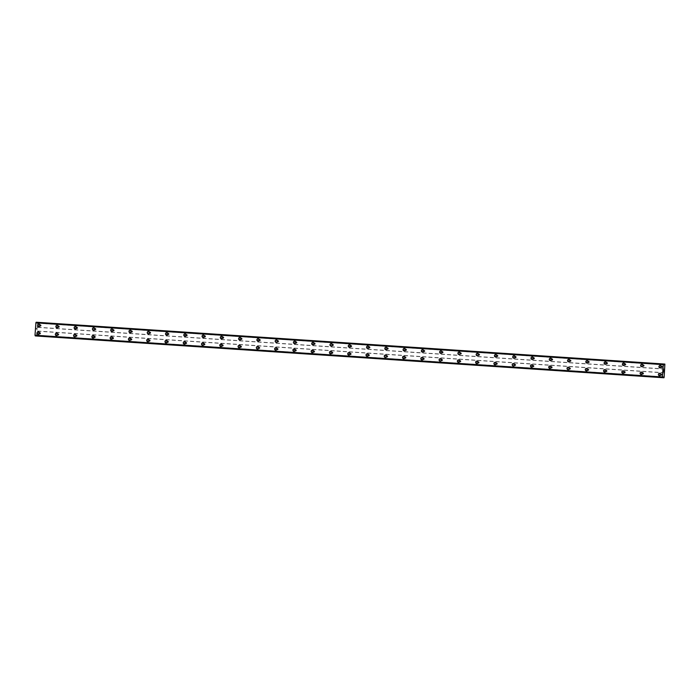 <?xml version="1.0" encoding="UTF-8"?>
<svg xmlns="http://www.w3.org/2000/svg" width="700" height="700" viewBox="0 0 700 700"><rect width="100%" height="100%" fill="white"/><g stroke="black" fill="none" stroke-linecap="round" stroke-linejoin="round"><path stroke-width="0.53" stroke-dasharray="3.5 2.62" d="M40.399 326.217A0.735 0.682 -85.4 0 0 41.134 325.535A0.735 0.682 -85.4 0 0 40.504 324.756A0.735 0.682 -85.4 0 0 40.495 324.748A0.735 0.682 -85.4 0 0 39.76 325.43A0.735 0.682 -85.4 0 0 40.399 326.217L39.279 326.13A0.735 0.682 -85.4 0 0 40.023 325.447A0.735 0.682 -85.4 0 0 39.393 324.66A0.735 0.682 -85.4 0 0 38.657 325.342A0.735 0.682 -85.4 0 0 39.288 326.13M38.833 324.126L38.833 324.126A1.225 1.146 94.6 0 1 39.874 325.43A1.225 1.146 94.6 0 1 38.64 326.567L38.64 326.567M58.678 327.434A0.735 0.682 -85.4 0 0 59.413 326.751A0.735 0.682 -85.4 0 0 58.783 325.973A0.735 0.682 -85.4 0 0 58.774 325.964A0.735 0.682 -85.4 0 0 58.039 326.646A0.735 0.682 -85.4 0 0 58.678 327.434L57.558 327.346A0.735 0.682 -85.4 0 0 58.301 326.664A0.735 0.682 -85.4 0 0 57.663 325.876A0.735 0.682 -85.4 0 0 56.928 326.559A0.735 0.682 -85.4 0 0 57.566 327.346M57.103 325.342L57.103 325.342A1.225 1.146 94.6 0 1 58.152 326.646A1.225 1.146 94.6 0 1 56.91 327.784L56.91 327.784M76.947 328.65A0.735 0.682 -85.4 0 0 77.683 327.967A0.735 0.682 -85.4 0 0 77.044 327.18A0.735 0.682 -85.4 0 0 76.309 327.863A0.735 0.682 -85.4 0 0 76.947 328.65L75.828 328.562A0.735 0.682 -85.4 0 0 76.571 327.88A0.735 0.682 -85.4 0 0 75.941 327.092A0.735 0.682 -85.4 0 0 75.206 327.775A0.735 0.682 -85.4 0 0 75.836 328.562M75.381 326.559L75.381 326.559A1.225 1.146 94.6 0 1 76.422 327.863A1.225 1.146 94.6 0 1 75.189 329L75.189 329M95.226 329.866A0.735 0.682 -85.4 0 0 95.961 329.184A0.735 0.682 -85.4 0 0 95.322 328.396A0.735 0.682 -85.4 0 0 94.587 329.079A0.735 0.682 -85.4 0 0 95.226 329.866M94.115 329.779A0.735 0.682 -85.4 0 0 94.85 329.096A0.735 0.682 -85.4 0 0 94.211 328.309A0.735 0.682 -85.4 0 0 93.476 328.991A0.735 0.682 -85.4 0 0 94.115 329.779L95.218 329.866M93.651 327.775L93.651 327.775A1.225 1.146 94.6 0 1 94.701 329.079A1.225 1.146 94.6 0 1 93.459 330.216L93.459 330.216M113.496 331.082A0.735 0.682 -85.4 0 0 114.231 330.4A0.735 0.682 -85.4 0 0 113.593 329.613A0.735 0.682 -85.4 0 0 112.857 330.295A0.735 0.682 -85.4 0 0 113.496 331.082L112.376 330.995A0.735 0.682 -85.4 0 0 113.12 330.312A0.735 0.682 -85.4 0 0 112.49 329.525A0.735 0.682 -85.4 0 0 111.755 330.207A0.735 0.682 -85.4 0 0 112.385 330.995M111.93 328.991L111.93 328.991A1.225 1.146 94.6 0 1 112.971 330.295A1.225 1.146 94.6 0 1 111.737 331.433L111.737 331.433M131.775 332.299A0.735 0.682 -85.4 0 0 132.51 331.616A0.735 0.682 -85.4 0 0 131.871 330.829A0.735 0.682 -85.4 0 0 131.136 331.511A0.735 0.682 -85.4 0 0 131.775 332.299L130.655 332.211A0.735 0.682 -85.4 0 0 131.399 331.529A0.735 0.682 -85.4 0 0 130.76 330.741A0.735 0.682 -85.4 0 0 130.025 331.424A0.735 0.682 -85.4 0 0 130.655 332.211M130.2 330.207L130.2 330.207A1.225 1.146 94.6 0 1 131.25 331.511A1.225 1.146 94.6 0 1 130.008 332.649L130.008 332.649M150.045 333.515A0.735 0.682 -85.4 0 0 150.78 332.832A0.735 0.682 -85.4 0 0 150.141 332.045A0.735 0.682 -85.4 0 0 149.415 332.727A0.735 0.682 -85.4 0 0 150.045 333.515M148.934 333.428A0.735 0.682 -85.4 0 0 149.669 332.745A0.735 0.682 -85.4 0 0 149.039 331.957A0.735 0.682 -85.4 0 0 148.304 332.64A0.735 0.682 -85.4 0 0 148.934 333.428L150.036 333.515M148.479 331.424L148.479 331.424A1.225 1.146 94.6 0 1 149.52 332.727A1.225 1.146 94.6 0 1 148.286 333.865L148.286 333.865M168.324 334.731A0.735 0.682 -85.4 0 0 169.059 334.049A0.735 0.682 -85.4 0 0 168.42 333.261A0.735 0.682 -85.4 0 0 167.685 333.944A0.735 0.682 -85.4 0 0 168.324 334.731L167.204 334.644A0.735 0.682 -85.4 0 0 167.947 333.961A0.735 0.682 -85.4 0 0 167.309 333.174A0.735 0.682 -85.4 0 0 166.574 333.856A0.735 0.682 -85.4 0 0 167.213 334.644M166.749 332.64L166.749 332.64A1.225 1.146 94.6 0 1 167.799 333.944A1.225 1.146 94.6 0 1 166.556 335.081L166.556 335.081M186.594 335.947A0.735 0.682 -85.4 0 0 187.329 335.265A0.735 0.682 -85.4 0 0 186.699 334.477L186.699 334.477A0.735 0.682 -85.4 0 0 185.964 335.16A0.735 0.682 -85.4 0 0 186.594 335.947L185.474 335.86A0.735 0.682 -85.4 0 0 186.218 335.178A0.735 0.682 -85.4 0 0 185.588 334.39A0.735 0.682 -85.4 0 0 184.852 335.072A0.735 0.682 -85.4 0 0 185.474 335.86M185.028 333.856L185.028 333.856A1.225 1.146 94.6 0 1 186.069 335.16A1.225 1.146 94.6 0 1 184.835 336.297L184.835 336.297M204.873 337.164A0.735 0.682 -85.4 0 0 205.607 336.481A0.735 0.682 -85.4 0 0 204.969 335.694A0.735 0.682 -85.4 0 0 204.234 336.376A0.735 0.682 -85.4 0 0 204.873 337.164L203.752 337.076A0.735 0.682 -85.4 0 0 204.496 336.394A0.735 0.682 -85.4 0 0 203.857 335.606A0.735 0.682 -85.4 0 0 203.123 336.289A0.735 0.682 -85.4 0 0 203.761 337.076M203.298 335.072L203.298 335.072A1.225 1.146 94.6 0 1 204.347 336.376A1.225 1.146 94.6 0 1 203.105 337.514L203.105 337.514M223.143 338.38A0.735 0.682 -85.4 0 0 223.877 337.697A0.735 0.682 -85.4 0 0 223.248 336.91L223.248 336.91A0.735 0.682 -85.4 0 0 222.513 337.592A0.735 0.682 -85.4 0 0 223.143 338.38L222.023 338.284A0.735 0.682 -85.4 0 0 222.766 337.61A0.735 0.682 -85.4 0 0 222.136 336.822A0.735 0.682 -85.4 0 0 221.401 337.505A0.735 0.682 -85.4 0 0 222.023 338.284A0.735 0.682 -85.4 0 0 222.031 338.293M221.576 336.289L221.576 336.289A1.225 1.146 94.6 0 1 222.617 337.592A1.225 1.146 94.6 0 1 221.384 338.73L221.384 338.73M241.421 339.596A0.735 0.682 -85.4 0 0 242.156 338.914A0.735 0.682 -85.4 0 0 241.517 338.126A0.735 0.682 -85.4 0 0 240.782 338.809A0.735 0.682 -85.4 0 0 241.421 339.596L240.301 339.5A0.735 0.682 -85.4 0 0 241.045 338.826A0.735 0.682 -85.4 0 0 240.406 338.039A0.735 0.682 -85.4 0 0 239.671 338.721A0.735 0.682 -85.4 0 0 240.301 339.5A0.735 0.682 -85.4 0 0 240.31 339.509M239.855 337.505L239.846 337.505A1.225 1.146 94.6 0 1 240.896 338.809A1.225 1.146 94.6 0 1 239.654 339.946L239.654 339.946M259.691 340.812A0.735 0.682 -85.4 0 0 260.426 340.13A0.735 0.682 -85.4 0 0 259.796 339.342A0.735 0.682 -85.4 0 0 259.061 340.025A0.735 0.682 -85.4 0 0 259.691 340.812L258.571 340.716A0.735 0.682 -85.4 0 0 259.315 340.043A0.735 0.682 -85.4 0 0 258.685 339.255A0.735 0.682 -85.4 0 0 257.95 339.938A0.735 0.682 -85.4 0 0 258.571 340.716A0.735 0.682 -85.4 0 0 258.58 340.725M258.125 338.721L258.125 338.721A1.225 1.146 94.6 0 1 259.166 340.025A1.225 1.146 94.6 0 1 257.933 341.162L257.933 341.162M277.97 342.029A0.735 0.682 -85.4 0 0 278.705 341.346A0.735 0.682 -85.4 0 0 278.066 340.559A0.735 0.682 -85.4 0 0 277.331 341.241A0.735 0.682 -85.4 0 0 277.97 342.029M276.859 341.941A0.735 0.682 -85.4 0 0 277.594 341.259A0.735 0.682 -85.4 0 0 276.955 340.471A0.735 0.682 -85.4 0 0 276.22 341.154A0.735 0.682 -85.4 0 0 276.85 341.933A0.735 0.682 -85.4 0 0 276.859 341.941L277.961 342.029M276.404 339.938L276.395 339.938A1.225 1.146 94.6 0 1 277.445 341.241A1.225 1.146 94.6 0 1 276.203 342.379L276.203 342.379M296.24 343.245A0.735 0.682 -85.4 0 0 296.975 342.562A0.735 0.682 -85.4 0 0 296.345 341.775A0.735 0.682 -85.4 0 0 295.61 342.457A0.735 0.682 -85.4 0 0 296.24 343.245L295.12 343.149A0.735 0.682 -85.4 0 0 295.129 343.158A0.735 0.682 -85.4 0 0 295.864 342.475A0.735 0.682 -85.4 0 0 295.234 341.688A0.735 0.682 -85.4 0 0 294.499 342.37A0.735 0.682 -85.4 0 0 295.12 343.149M294.674 341.154L294.674 341.154A1.225 1.146 94.6 0 1 295.715 342.457A1.225 1.146 94.6 0 1 294.481 343.595L294.481 343.595M314.519 344.461A0.735 0.682 -85.4 0 0 315.254 343.779A0.735 0.682 -85.4 0 0 314.615 342.991A0.735 0.682 -85.4 0 0 313.88 343.674A0.735 0.682 -85.4 0 0 314.519 344.461L313.399 344.365A0.735 0.682 -85.4 0 0 313.408 344.374A0.735 0.682 -85.4 0 0 314.142 343.691A0.735 0.682 -85.4 0 0 313.504 342.904A0.735 0.682 -85.4 0 0 312.769 343.586A0.735 0.682 -85.4 0 0 313.399 344.365M312.953 342.37L312.944 342.37A1.225 1.146 94.6 0 1 313.994 343.674A1.225 1.146 94.6 0 1 312.751 344.811L312.751 344.811M332.789 345.678A0.735 0.682 -85.4 0 0 333.524 344.995A0.735 0.682 -85.4 0 0 332.894 344.207A0.735 0.682 -85.4 0 0 332.159 344.89A0.735 0.682 -85.4 0 0 332.789 345.678M331.678 345.59A0.735 0.682 -85.4 0 0 332.412 344.908A0.735 0.682 -85.4 0 0 331.783 344.12A0.735 0.682 -85.4 0 0 331.047 344.803A0.735 0.682 -85.4 0 0 331.669 345.581A0.735 0.682 -85.4 0 0 331.678 345.59L332.78 345.678M331.223 343.586L331.223 343.586A1.225 1.146 94.6 0 1 332.264 344.89A1.225 1.146 94.6 0 1 331.03 346.027L331.03 346.027M351.067 346.894A0.735 0.682 -85.4 0 0 351.803 346.211A0.735 0.682 -85.4 0 0 351.164 345.424A0.735 0.682 -85.4 0 0 350.429 346.106A0.735 0.682 -85.4 0 0 351.067 346.894L349.947 346.797A0.735 0.682 -85.4 0 0 350.691 346.124A0.735 0.682 -85.4 0 0 350.053 345.336A0.735 0.682 -85.4 0 0 349.317 346.019A0.735 0.682 -85.4 0 0 349.947 346.797A0.735 0.682 -85.4 0 0 349.956 346.806M349.493 344.803L349.501 344.803A1.225 1.146 94.6 0 1 350.543 346.106A1.225 1.146 94.6 0 1 349.3 347.244L349.3 347.244M369.338 348.11A0.735 0.682 -85.4 0 0 370.072 347.428A0.735 0.682 -85.4 0 0 369.442 346.64A0.735 0.682 -85.4 0 0 368.707 347.322A0.735 0.682 -85.4 0 0 369.338 348.11L368.217 348.014A0.735 0.682 -85.4 0 0 368.961 347.34A0.735 0.682 -85.4 0 0 368.331 346.553A0.735 0.682 -85.4 0 0 367.596 347.235A0.735 0.682 -85.4 0 0 368.217 348.014M367.771 346.019L367.771 346.019A1.225 1.146 94.6 0 1 368.812 347.322A1.225 1.146 94.6 0 1 367.579 348.46L367.579 348.46M387.616 349.326A0.735 0.682 -85.4 0 0 388.351 348.644A0.735 0.682 -85.4 0 0 387.713 347.856A0.735 0.682 -85.4 0 0 386.977 348.539A0.735 0.682 -85.4 0 0 387.616 349.326L386.496 349.23A0.735 0.682 -85.4 0 0 387.24 348.556A0.735 0.682 -85.4 0 0 386.601 347.769A0.735 0.682 -85.4 0 0 385.866 348.451A0.735 0.682 -85.4 0 0 386.505 349.23M386.05 347.235L386.041 347.235A1.225 1.146 94.6 0 1 387.091 348.539A1.225 1.146 94.6 0 1 385.849 349.676L385.849 349.676M405.886 350.543A0.735 0.682 -85.4 0 0 406.621 349.86A0.735 0.682 -85.4 0 0 405.991 349.072A0.735 0.682 -85.4 0 0 405.256 349.755A0.735 0.682 -85.4 0 0 405.886 350.543L404.775 350.446A0.735 0.682 -85.4 0 0 405.51 349.773A0.735 0.682 -85.4 0 0 404.88 348.985A0.735 0.682 -85.4 0 0 404.145 349.668A0.735 0.682 -85.4 0 0 404.775 350.446L404.775 350.446M404.32 348.451L404.32 348.451A1.225 1.146 94.6 0 1 405.37 349.755A1.225 1.146 94.6 0 1 404.127 350.892L404.127 350.892M424.165 351.759A0.735 0.682 -85.4 0 0 424.9 351.076A0.735 0.682 -85.4 0 0 424.261 350.289A0.735 0.682 -85.4 0 0 423.526 350.971A0.735 0.682 -85.4 0 0 424.156 351.75A0.735 0.682 -85.4 0 0 424.165 351.759L423.045 351.662A0.735 0.682 -85.4 0 0 423.789 350.989A0.735 0.682 -85.4 0 0 423.15 350.201A0.735 0.682 -85.4 0 0 422.415 350.884A0.735 0.682 -85.4 0 0 423.054 351.662M422.599 349.668L422.599 349.668A1.225 1.146 94.6 0 1 423.64 350.971A1.225 1.146 94.6 0 1 422.398 352.109L422.398 352.109M442.435 352.975A0.735 0.682 -85.4 0 0 443.17 352.293A0.735 0.682 -85.4 0 0 442.54 351.505A0.735 0.682 -85.4 0 0 441.805 352.188A0.735 0.682 -85.4 0 0 442.426 352.966A0.735 0.682 -85.4 0 0 442.435 352.975L441.324 352.879A0.735 0.682 -85.4 0 0 442.059 352.205A0.735 0.682 -85.4 0 0 441.429 351.418A0.735 0.682 -85.4 0 0 440.694 352.1A0.735 0.682 -85.4 0 0 441.324 352.879L441.324 352.879M440.869 350.884L440.869 350.884A1.225 1.146 94.6 0 1 441.919 352.188A1.225 1.146 94.6 0 1 440.676 353.325L440.676 353.325M460.714 354.191A0.735 0.682 -85.4 0 0 461.449 353.509A0.735 0.682 -85.4 0 0 460.81 352.721A0.735 0.682 -85.4 0 0 460.075 353.404A0.735 0.682 -85.4 0 0 460.705 354.183A0.735 0.682 -85.4 0 0 460.714 354.191M459.602 354.095A0.735 0.682 -85.4 0 0 460.338 353.421A0.735 0.682 -85.4 0 0 459.699 352.634A0.735 0.682 -85.4 0 0 458.964 353.316A0.735 0.682 -85.4 0 0 459.602 354.095L460.705 354.183M459.148 352.1L459.148 352.1A1.225 1.146 94.6 0 1 460.189 353.404A1.225 1.146 94.6 0 1 458.946 354.541L458.946 354.541M478.984 355.408A0.735 0.682 -85.4 0 0 479.719 354.725A0.735 0.682 -85.4 0 0 479.089 353.938A0.735 0.682 -85.4 0 0 478.354 354.62A0.735 0.682 -85.4 0 0 478.975 355.399A0.735 0.682 -85.4 0 0 478.984 355.408M477.881 355.311A0.735 0.682 -85.4 0 0 478.616 354.637A0.735 0.682 -85.4 0 0 477.977 353.85A0.735 0.682 -85.4 0 0 477.242 354.533A0.735 0.682 -85.4 0 0 477.881 355.311L478.975 355.399M477.418 353.316L477.418 353.316A1.225 1.146 94.6 0 1 478.468 354.62A1.225 1.146 94.6 0 1 477.225 355.757L477.225 355.757M497.262 356.624A0.735 0.682 -85.4 0 0 497.998 355.941A0.735 0.682 -85.4 0 0 497.359 355.154A0.735 0.682 -85.4 0 0 496.624 355.836A0.735 0.682 -85.4 0 0 497.254 356.615A0.735 0.682 -85.4 0 0 497.262 356.624L496.142 356.527A0.735 0.682 -85.4 0 0 496.886 355.845A0.735 0.682 -85.4 0 0 496.248 355.066A0.735 0.682 -85.4 0 0 495.512 355.749A0.735 0.682 -85.4 0 0 496.142 356.527M495.696 354.533L495.696 354.533A1.225 1.146 94.6 0 1 496.738 355.836A1.225 1.146 94.6 0 1 495.495 356.974L495.495 356.974M515.532 357.84A0.735 0.682 -85.4 0 0 516.267 357.158A0.735 0.682 -85.4 0 0 515.637 356.37A0.735 0.682 -85.4 0 0 514.903 357.053A0.735 0.682 -85.4 0 0 515.524 357.831A0.735 0.682 -85.4 0 0 515.532 357.84M514.43 357.744A0.735 0.682 -85.4 0 0 515.165 357.061A0.735 0.682 -85.4 0 0 514.526 356.283A0.735 0.682 -85.4 0 0 513.791 356.965A0.735 0.682 -85.4 0 0 514.43 357.744L515.524 357.831M513.966 355.749L513.966 355.749A1.225 1.146 94.6 0 1 515.016 357.053A1.225 1.146 94.6 0 1 513.774 358.19L513.774 358.19M533.811 359.056A0.735 0.682 -85.4 0 0 534.546 358.374A0.735 0.682 -85.4 0 0 533.907 357.586A0.735 0.682 -85.4 0 0 533.173 358.269A0.735 0.682 -85.4 0 0 533.803 359.047A0.735 0.682 -85.4 0 0 533.811 359.056L532.691 358.96A0.735 0.682 -85.4 0 0 533.435 358.277A0.735 0.682 -85.4 0 0 532.796 357.499A0.735 0.682 -85.4 0 0 532.061 358.181A0.735 0.682 -85.4 0 0 532.7 358.96M532.245 356.965L532.245 356.965A1.225 1.146 94.6 0 1 533.286 358.269A1.225 1.146 94.6 0 1 532.053 359.406L532.044 359.406M552.081 360.273A0.735 0.682 -85.4 0 0 552.816 359.59A0.735 0.682 -85.4 0 0 552.186 358.803A0.735 0.682 -85.4 0 0 551.451 359.485A0.735 0.682 -85.4 0 0 552.072 360.264A0.735 0.682 -85.4 0 0 552.081 360.273L550.97 360.176A0.735 0.682 -85.4 0 0 551.714 359.494A0.735 0.682 -85.4 0 0 551.075 358.715A0.735 0.682 -85.4 0 0 550.34 359.398A0.735 0.682 -85.4 0 0 550.979 360.176M550.515 358.181L550.515 358.181A1.225 1.146 94.6 0 1 551.565 359.485A1.225 1.146 94.6 0 1 550.322 360.623L550.322 360.623M570.36 361.48A0.735 0.682 -85.4 0 0 571.095 360.806A0.735 0.682 -85.4 0 0 570.456 360.019A0.735 0.682 -85.4 0 0 569.721 360.701A0.735 0.682 -85.4 0 0 570.36 361.48L569.24 361.392A0.735 0.682 -85.4 0 0 569.984 360.71A0.735 0.682 -85.4 0 0 569.345 359.931A0.735 0.682 -85.4 0 0 568.619 360.614A0.735 0.682 -85.4 0 0 569.249 361.392M568.794 359.398L568.794 359.398A1.225 1.146 94.6 0 1 569.835 360.701A1.225 1.146 94.6 0 1 568.601 361.839L568.593 361.839M588.63 362.696A0.735 0.682 -85.4 0 0 589.365 362.023A0.735 0.682 -85.4 0 0 588.735 361.235A0.735 0.682 -85.4 0 0 588 361.918A0.735 0.682 -85.4 0 0 588.63 362.696L587.519 362.609A0.735 0.682 -85.4 0 0 588.262 361.926A0.735 0.682 -85.4 0 0 587.624 361.148A0.735 0.682 -85.4 0 0 586.889 361.83A0.735 0.682 -85.4 0 0 587.528 362.609M587.064 360.614L587.064 360.614A1.225 1.146 94.6 0 1 588.114 361.918A1.225 1.146 94.6 0 1 586.871 363.055L586.871 363.055M606.909 363.912A0.735 0.682 -85.4 0 0 607.644 363.239A0.735 0.682 -85.4 0 0 607.005 362.451A0.735 0.682 -85.4 0 0 606.27 363.134A0.735 0.682 -85.4 0 0 606.909 363.912L605.789 363.825A0.735 0.682 -85.4 0 0 606.532 363.142A0.735 0.682 -85.4 0 0 605.903 362.364L605.903 362.364A0.735 0.682 -85.4 0 0 605.168 363.046A0.735 0.682 -85.4 0 0 605.798 363.825M605.343 361.83L605.343 361.83A1.225 1.146 94.6 0 1 606.384 363.134A1.225 1.146 94.6 0 1 605.15 364.271L605.141 364.271M625.179 365.129A0.735 0.682 -85.4 0 0 625.914 364.455A0.735 0.682 -85.4 0 0 625.284 363.668A0.735 0.682 -85.4 0 0 624.549 364.35A0.735 0.682 -85.4 0 0 625.179 365.129L624.067 365.041A0.735 0.682 -85.4 0 0 624.811 364.359A0.735 0.682 -85.4 0 0 624.173 363.58A0.735 0.682 -85.4 0 0 623.438 364.262A0.735 0.682 -85.4 0 0 624.067 365.041M623.613 363.046L623.613 363.046A1.225 1.146 94.6 0 1 624.663 364.35A1.225 1.146 94.6 0 1 623.42 365.488L623.42 365.488M643.457 366.345A0.735 0.682 -85.4 0 0 644.192 365.671A0.735 0.682 -85.4 0 0 643.554 364.884A0.735 0.682 -85.4 0 0 642.819 365.566A0.735 0.682 -85.4 0 0 643.457 366.345M642.346 366.257A0.735 0.682 -85.4 0 0 643.081 365.575A0.735 0.682 -85.4 0 0 642.451 364.796A0.735 0.682 -85.4 0 0 641.716 365.479A0.735 0.682 -85.4 0 0 642.346 366.257L643.449 366.345M641.891 364.262L641.891 364.262A1.225 1.146 94.6 0 1 642.933 365.566A1.225 1.146 94.6 0 1 641.699 366.704L641.69 366.695M661.727 367.561A0.735 0.682 -85.4 0 0 662.462 366.887A0.735 0.682 -85.4 0 0 661.832 366.1A0.735 0.682 -85.4 0 0 661.097 366.783A0.735 0.682 -85.4 0 0 661.727 367.561L660.616 367.474A0.735 0.682 -85.4 0 0 661.36 366.791A0.735 0.682 -85.4 0 0 660.721 366.012A0.735 0.682 -85.4 0 0 659.986 366.695A0.735 0.682 -85.4 0 0 660.625 367.474M660.161 365.479L660.161 365.479A1.225 1.146 94.6 0 1 661.211 366.783A1.225 1.146 94.6 0 1 659.969 367.911L659.969 367.911M39.865 334.023A0.735 0.682 -85.4 0 0 40.6 333.34A0.735 0.682 -85.4 0 0 39.97 332.561A0.735 0.682 -85.4 0 0 39.235 333.244A0.735 0.682 -85.4 0 0 39.865 334.023L38.745 333.935A0.735 0.682 -85.4 0 0 39.489 333.252A0.735 0.682 -85.4 0 0 38.859 332.474A0.735 0.682 -85.4 0 0 38.124 333.156A0.735 0.682 -85.4 0 0 38.754 333.935M38.299 331.94L38.299 331.94A1.225 1.146 94.6 0 1 39.34 333.235A1.225 1.146 94.6 0 1 38.106 334.373L38.106 334.373M58.144 335.239A0.735 0.682 -85.4 0 0 58.879 334.556A0.735 0.682 -85.4 0 0 58.24 333.777A0.735 0.682 -85.4 0 0 57.505 334.46A0.735 0.682 -85.4 0 0 58.144 335.239L57.024 335.151A0.735 0.682 -85.4 0 0 57.767 334.469A0.735 0.682 -85.4 0 0 57.129 333.69A0.735 0.682 -85.4 0 0 56.394 334.373A0.735 0.682 -85.4 0 0 57.024 335.151M56.578 333.156L56.569 333.156A1.225 1.146 94.6 0 1 57.619 334.451A1.225 1.146 94.6 0 1 56.376 335.589L56.376 335.589M76.414 336.455A0.735 0.682 -85.4 0 0 77.149 335.773A0.735 0.682 -85.4 0 0 76.519 334.994A0.735 0.682 -85.4 0 0 75.784 335.676A0.735 0.682 -85.4 0 0 76.414 336.455M75.303 336.368A0.735 0.682 -85.4 0 0 76.038 335.685A0.735 0.682 -85.4 0 0 75.407 334.906A0.735 0.682 -85.4 0 0 74.672 335.589A0.735 0.682 -85.4 0 0 75.303 336.368L76.405 336.455M74.848 334.373L74.848 334.364A1.225 1.146 94.6 0 1 75.889 335.668A1.225 1.146 94.6 0 1 74.655 336.805L74.655 336.805M94.692 337.671A0.735 0.682 -85.4 0 0 95.428 336.989A0.735 0.682 -85.4 0 0 94.789 336.21A0.735 0.682 -85.4 0 0 94.054 336.892A0.735 0.682 -85.4 0 0 94.692 337.671L93.572 337.584A0.735 0.682 -85.4 0 0 94.316 336.901A0.735 0.682 -85.4 0 0 93.678 336.123A0.735 0.682 -85.4 0 0 92.942 336.805A0.735 0.682 -85.4 0 0 93.581 337.584M93.118 335.58L93.126 335.589A1.225 1.146 94.6 0 1 94.168 336.884A1.225 1.146 94.6 0 1 92.925 338.021L92.925 338.021M112.962 338.887A0.735 0.682 -85.4 0 0 113.697 338.205A0.735 0.682 -85.4 0 0 113.067 337.426A0.735 0.682 -85.4 0 0 112.332 338.109A0.735 0.682 -85.4 0 0 112.962 338.887L111.843 338.8A0.735 0.682 -85.4 0 0 112.586 338.118A0.735 0.682 -85.4 0 0 111.956 337.339A0.735 0.682 -85.4 0 0 111.221 338.021A0.735 0.682 -85.4 0 0 111.843 338.8M111.396 336.796L111.396 336.796A1.225 1.146 94.6 0 1 112.438 338.1A1.225 1.146 94.6 0 1 111.204 339.238L111.204 339.238M131.241 340.104A0.735 0.682 -85.4 0 0 131.976 339.421A0.735 0.682 -85.4 0 0 131.338 338.642A0.735 0.682 -85.4 0 0 130.602 339.325A0.735 0.682 -85.4 0 0 131.241 340.104L130.121 340.016A0.735 0.682 -85.4 0 0 130.865 339.334A0.735 0.682 -85.4 0 0 130.226 338.555A0.735 0.682 -85.4 0 0 129.491 339.238A0.735 0.682 -85.4 0 0 130.13 340.016M129.675 338.012L129.666 338.012A1.225 1.146 94.6 0 1 130.716 339.316A1.225 1.146 94.6 0 1 129.474 340.454L129.474 340.454M149.511 341.32A0.735 0.682 -85.4 0 0 150.246 340.637A0.735 0.682 -85.4 0 0 149.616 339.859A0.735 0.682 -85.4 0 0 148.881 340.541A0.735 0.682 -85.4 0 0 149.511 341.32L148.391 341.233A0.735 0.682 -85.4 0 0 149.135 340.55A0.735 0.682 -85.4 0 0 148.505 339.771A0.735 0.682 -85.4 0 0 147.77 340.454A0.735 0.682 -85.4 0 0 148.4 341.233M147.945 339.229L147.945 339.229A1.225 1.146 94.6 0 1 148.986 340.533A1.225 1.146 94.6 0 1 147.752 341.67L147.752 341.67M167.79 342.536A0.735 0.682 -85.4 0 0 168.525 341.854A0.735 0.682 -85.4 0 0 167.886 341.075A0.735 0.682 -85.4 0 0 167.151 341.757A0.735 0.682 -85.4 0 0 167.79 342.536L166.67 342.449A0.735 0.682 -85.4 0 0 167.414 341.766A0.735 0.682 -85.4 0 0 166.775 340.988A0.735 0.682 -85.4 0 0 166.04 341.67A0.735 0.682 -85.4 0 0 166.679 342.449M166.224 340.445L166.215 340.445A1.225 1.146 94.6 0 1 167.265 341.749A1.225 1.146 94.6 0 1 166.023 342.886L166.023 342.886M186.06 343.752A0.735 0.682 -85.4 0 0 186.795 343.07A0.735 0.682 -85.4 0 0 186.165 342.291A0.735 0.682 -85.4 0 0 185.43 342.974A0.735 0.682 -85.4 0 0 186.06 343.752L184.949 343.665A0.735 0.682 -85.4 0 0 185.684 342.983A0.735 0.682 -85.4 0 0 185.054 342.204A0.735 0.682 -85.4 0 0 184.319 342.886A0.735 0.682 -85.4 0 0 184.949 343.665L184.949 343.665M184.494 341.661L184.494 341.661A1.225 1.146 94.6 0 1 185.544 342.965A1.225 1.146 94.6 0 1 184.301 344.102L184.301 344.102M204.339 344.969A0.735 0.682 -85.4 0 0 205.074 344.286A0.735 0.682 -85.4 0 0 204.435 343.507A0.735 0.682 -85.4 0 0 203.7 344.19A0.735 0.682 -85.4 0 0 204.339 344.969M203.227 344.881A0.735 0.682 -85.4 0 0 203.963 344.199A0.735 0.682 -85.4 0 0 203.324 343.42A0.735 0.682 -85.4 0 0 202.589 344.102A0.735 0.682 -85.4 0 0 203.227 344.881L204.33 344.969M202.773 342.877L202.773 342.877A1.225 1.146 94.6 0 1 203.814 344.181A1.225 1.146 94.6 0 1 202.571 345.319L202.571 345.319M222.609 346.185A0.735 0.682 -85.4 0 0 223.344 345.502A0.735 0.682 -85.4 0 0 222.714 344.724A0.735 0.682 -85.4 0 0 221.979 345.406A0.735 0.682 -85.4 0 0 222.609 346.185L221.498 346.098A0.735 0.682 -85.4 0 0 222.232 345.415A0.735 0.682 -85.4 0 0 221.602 344.636A0.735 0.682 -85.4 0 0 220.867 345.319A0.735 0.682 -85.4 0 0 221.506 346.098M221.043 344.094L221.043 344.094A1.225 1.146 94.6 0 1 222.093 345.398A1.225 1.146 94.6 0 1 220.85 346.535L220.85 346.535M240.888 347.401A0.735 0.682 -85.4 0 0 241.623 346.719A0.735 0.682 -85.4 0 0 240.984 345.94A0.735 0.682 -85.4 0 0 240.249 346.623A0.735 0.682 -85.4 0 0 240.888 347.401L239.767 347.314A0.735 0.682 -85.4 0 0 240.511 346.631A0.735 0.682 -85.4 0 0 239.873 345.852A0.735 0.682 -85.4 0 0 239.138 346.535A0.735 0.682 -85.4 0 0 239.767 347.314M239.321 345.31L239.321 345.31A1.225 1.146 94.6 0 1 240.362 346.614A1.225 1.146 94.6 0 1 239.12 347.751L239.12 347.751M259.158 348.618A0.735 0.682 -85.4 0 0 259.892 347.935A0.735 0.682 -85.4 0 0 259.262 347.156A0.735 0.682 -85.4 0 0 258.527 347.839A0.735 0.682 -85.4 0 0 259.158 348.618M258.055 348.53A0.735 0.682 -85.4 0 0 258.79 347.848A0.735 0.682 -85.4 0 0 258.151 347.069A0.735 0.682 -85.4 0 0 257.416 347.751A0.735 0.682 -85.4 0 0 258.055 348.53L259.149 348.618M257.591 346.526L257.591 346.526A1.225 1.146 94.6 0 1 258.641 347.83A1.225 1.146 94.6 0 1 257.399 348.967L257.399 348.967M277.436 349.834A0.735 0.682 -85.4 0 0 278.171 349.151A0.735 0.682 -85.4 0 0 277.533 348.373A0.735 0.682 -85.4 0 0 276.797 349.055A0.735 0.682 -85.4 0 0 277.436 349.834L276.316 349.746A0.735 0.682 -85.4 0 0 277.06 349.064A0.735 0.682 -85.4 0 0 276.421 348.285A0.735 0.682 -85.4 0 0 275.686 348.967A0.735 0.682 -85.4 0 0 276.325 349.746M275.87 347.743L275.87 347.743A1.225 1.146 94.6 0 1 276.911 349.046A1.225 1.146 94.6 0 1 275.678 350.184L275.669 350.184M295.706 351.05A0.735 0.682 -85.4 0 0 296.441 350.368A0.735 0.682 -85.4 0 0 295.811 349.589A0.735 0.682 -85.4 0 0 295.076 350.271A0.735 0.682 -85.4 0 0 295.706 351.05L294.595 350.963A0.735 0.682 -85.4 0 0 295.339 350.28A0.735 0.682 -85.4 0 0 294.7 349.501A0.735 0.682 -85.4 0 0 293.965 350.184A0.735 0.682 -85.4 0 0 294.604 350.963M294.14 348.959L294.14 348.959A1.225 1.146 94.6 0 1 295.19 350.262A1.225 1.146 94.6 0 1 293.947 351.4L293.947 351.4M313.985 352.266A0.735 0.682 -85.4 0 0 314.72 351.584A0.735 0.682 -85.4 0 0 314.081 350.805A0.735 0.682 -85.4 0 0 313.346 351.488A0.735 0.682 -85.4 0 0 313.985 352.266L312.865 352.179A0.735 0.682 -85.4 0 0 313.609 351.496A0.735 0.682 -85.4 0 0 312.97 350.717A0.735 0.682 -85.4 0 0 312.235 351.391A0.735 0.682 -85.4 0 0 312.874 352.179M312.419 350.175L312.419 350.175A1.225 1.146 94.6 0 1 313.46 351.479A1.225 1.146 94.6 0 1 312.226 352.616L312.217 352.616M332.255 353.483A0.735 0.682 -85.4 0 0 332.99 352.8A0.735 0.682 -85.4 0 0 332.36 352.021A0.735 0.682 -85.4 0 0 331.625 352.704A0.735 0.682 -85.4 0 0 332.255 353.483L331.144 353.395A0.735 0.682 -85.4 0 0 331.887 352.713A0.735 0.682 -85.4 0 0 331.249 351.934A0.735 0.682 -85.4 0 0 330.514 352.608A0.735 0.682 -85.4 0 0 331.152 353.395M330.689 351.391L330.689 351.391A1.225 1.146 94.6 0 1 331.739 352.695A1.225 1.146 94.6 0 1 330.496 353.832L330.496 353.832M350.534 354.699A0.735 0.682 -85.4 0 0 351.269 354.016A0.735 0.682 -85.4 0 0 350.63 353.238A0.735 0.682 -85.4 0 0 349.895 353.92A0.735 0.682 -85.4 0 0 350.534 354.699L349.414 354.611A0.735 0.682 -85.4 0 0 350.158 353.929A0.735 0.682 -85.4 0 0 349.527 353.15L349.527 353.15A0.735 0.682 -85.4 0 0 348.793 353.824A0.735 0.682 -85.4 0 0 349.422 354.611M348.967 352.608L348.967 352.608A1.225 1.146 94.6 0 1 350.009 353.911A1.225 1.146 94.6 0 1 348.775 355.049L348.766 355.049M368.804 355.915A0.735 0.682 -85.4 0 0 369.539 355.233A0.735 0.682 -85.4 0 0 368.909 354.454A0.735 0.682 -85.4 0 0 368.174 355.136A0.735 0.682 -85.4 0 0 368.804 355.915L367.692 355.828A0.735 0.682 -85.4 0 0 368.436 355.145A0.735 0.682 -85.4 0 0 367.797 354.366A0.735 0.682 -85.4 0 0 367.062 355.04A0.735 0.682 -85.4 0 0 367.692 355.828M367.238 353.824L367.238 353.824A1.225 1.146 94.6 0 1 368.287 355.127A1.225 1.146 94.6 0 1 367.045 356.265L367.045 356.265M387.082 357.131A0.735 0.682 -85.4 0 0 387.817 356.449A0.735 0.682 -85.4 0 0 387.179 355.67A0.735 0.682 -85.4 0 0 386.444 356.352A0.735 0.682 -85.4 0 0 387.082 357.131M385.971 357.044A0.735 0.682 -85.4 0 0 386.706 356.361A0.735 0.682 -85.4 0 0 386.076 355.582L386.076 355.582A0.735 0.682 -85.4 0 0 385.341 356.256A0.735 0.682 -85.4 0 0 385.971 357.044L387.074 357.131M385.516 355.04L385.516 355.04A1.225 1.146 94.6 0 1 386.558 356.344A1.225 1.146 94.6 0 1 385.324 357.481L385.315 357.481M405.352 358.348A0.735 0.682 -85.4 0 0 406.088 357.665A0.735 0.682 -85.4 0 0 405.457 356.886A0.735 0.682 -85.4 0 0 404.723 357.569A0.735 0.682 -85.4 0 0 405.352 358.348L404.241 358.26A0.735 0.682 -85.4 0 0 404.985 357.578A0.735 0.682 -85.4 0 0 404.346 356.799A0.735 0.682 -85.4 0 0 403.611 357.473A0.735 0.682 -85.4 0 0 404.25 358.26M403.786 356.256L403.786 356.256A1.225 1.146 94.6 0 1 404.836 357.56A1.225 1.146 94.6 0 1 403.594 358.697L403.594 358.697M423.631 359.564A0.735 0.682 -85.4 0 0 424.366 358.881A0.735 0.682 -85.4 0 0 423.727 358.102A0.735 0.682 -85.4 0 0 422.993 358.785A0.735 0.682 -85.4 0 0 423.631 359.564L422.511 359.476A0.735 0.682 -85.4 0 0 423.255 358.794A0.735 0.682 -85.4 0 0 422.625 358.015A0.735 0.682 -85.4 0 0 421.89 358.689A0.735 0.682 -85.4 0 0 422.511 359.476M422.065 357.473L422.065 357.473A1.225 1.146 94.6 0 1 423.106 358.776A1.225 1.146 94.6 0 1 421.873 359.914L421.864 359.914M441.901 360.78A0.735 0.682 -85.4 0 0 442.636 360.098A0.735 0.682 -85.4 0 0 442.006 359.319A0.735 0.682 -85.4 0 0 441.271 360.001A0.735 0.682 -85.4 0 0 441.901 360.78M440.799 360.692A0.735 0.682 -85.4 0 0 441.534 360.01A0.735 0.682 -85.4 0 0 440.904 359.231A0.735 0.682 -85.4 0 0 440.895 359.223A0.735 0.682 -85.4 0 0 440.16 359.905A0.735 0.682 -85.4 0 0 440.799 360.692L441.892 360.78M440.335 358.689L440.335 358.689A1.225 1.146 94.6 0 1 441.385 359.993A1.225 1.146 94.6 0 1 440.142 361.13L440.142 361.13M460.18 361.996A0.735 0.682 -85.4 0 0 460.915 361.314A0.735 0.682 -85.4 0 0 460.276 360.535A0.735 0.682 -85.4 0 0 459.541 361.217A0.735 0.682 -85.4 0 0 460.18 361.996L459.06 361.909A0.735 0.682 -85.4 0 0 459.804 361.226A0.735 0.682 -85.4 0 0 459.183 360.447A0.735 0.682 -85.4 0 0 459.174 360.439A0.735 0.682 -85.4 0 0 458.439 361.121A0.735 0.682 -85.4 0 0 459.069 361.909M458.614 359.905L458.614 359.905A1.225 1.146 94.6 0 1 459.655 361.209A1.225 1.146 94.6 0 1 458.421 362.346L458.421 362.346M478.45 363.213A0.735 0.682 -85.4 0 0 479.185 362.53A0.735 0.682 -85.4 0 0 478.555 361.751A0.735 0.682 -85.4 0 0 477.82 362.434A0.735 0.682 -85.4 0 0 478.45 363.213L477.339 363.125A0.735 0.682 -85.4 0 0 478.082 362.442A0.735 0.682 -85.4 0 0 477.452 361.664A0.735 0.682 -85.4 0 0 477.444 361.655A0.735 0.682 -85.4 0 0 476.709 362.338A0.735 0.682 -85.4 0 0 477.347 363.125M476.884 361.121L476.884 361.121A1.225 1.146 94.6 0 1 477.934 362.425A1.225 1.146 94.6 0 1 476.691 363.562L476.691 363.562M496.729 364.429A0.735 0.682 -85.4 0 0 497.464 363.746A0.735 0.682 -85.4 0 0 496.825 362.967A0.735 0.682 -85.4 0 0 496.09 363.65A0.735 0.682 -85.4 0 0 496.729 364.429L495.609 364.341A0.735 0.682 -85.4 0 0 496.352 363.659A0.735 0.682 -85.4 0 0 495.731 362.88A0.735 0.682 -85.4 0 0 495.722 362.871A0.735 0.682 -85.4 0 0 494.988 363.554A0.735 0.682 -85.4 0 0 495.617 364.341M495.162 362.338L495.162 362.338A1.225 1.146 94.6 0 1 496.204 363.641A1.225 1.146 94.6 0 1 494.97 364.779L494.97 364.779M515.008 365.645A0.735 0.682 -85.4 0 0 515.734 364.963A0.735 0.682 -85.4 0 0 515.104 364.184A0.735 0.682 -85.4 0 0 514.369 364.858A0.735 0.682 -85.4 0 0 515.008 365.645M513.896 365.558A0.735 0.682 -85.4 0 0 514.631 364.875A0.735 0.682 -85.4 0 0 514.001 364.096A0.735 0.682 -85.4 0 0 513.992 364.088A0.735 0.682 -85.4 0 0 513.258 364.77A0.735 0.682 -85.4 0 0 513.896 365.558L514.999 365.645M513.433 363.554L513.433 363.554A1.225 1.146 94.6 0 1 514.483 364.858A1.225 1.146 94.6 0 1 513.24 365.995L513.24 365.995M533.278 366.861A0.735 0.682 -85.4 0 0 534.012 366.179A0.735 0.682 -85.4 0 0 533.374 365.4A0.735 0.682 -85.4 0 0 532.639 366.074A0.735 0.682 -85.4 0 0 533.278 366.861L532.157 366.774A0.735 0.682 -85.4 0 0 532.901 366.091A0.735 0.682 -85.4 0 0 532.28 365.312A0.735 0.682 -85.4 0 0 532.271 365.304A0.735 0.682 -85.4 0 0 531.536 365.986A0.735 0.682 -85.4 0 0 532.166 366.774M531.711 364.77L531.711 364.77A1.225 1.146 94.6 0 1 532.753 366.074A1.225 1.146 94.6 0 1 531.519 367.211L531.519 367.211M551.556 368.078A0.735 0.682 -85.4 0 0 552.291 367.395A0.735 0.682 -85.4 0 0 551.653 366.616A0.735 0.682 -85.4 0 0 550.918 367.29A0.735 0.682 -85.4 0 0 551.556 368.078L550.436 367.99A0.735 0.682 -85.4 0 0 551.18 367.308A0.735 0.682 -85.4 0 0 550.55 366.529A0.735 0.682 -85.4 0 0 550.541 366.52A0.735 0.682 -85.4 0 0 549.806 367.203A0.735 0.682 -85.4 0 0 550.436 367.99M549.981 365.986L549.981 365.986A1.225 1.146 94.6 0 1 551.031 367.29A1.225 1.146 94.6 0 1 549.789 368.428L549.789 368.428M569.826 369.294A0.735 0.682 -85.4 0 0 570.561 368.611A0.735 0.682 -85.4 0 0 569.923 367.832A0.735 0.682 -85.4 0 0 569.188 368.506A0.735 0.682 -85.4 0 0 569.826 369.294M568.715 369.206A0.735 0.682 -85.4 0 0 569.45 368.524A0.735 0.682 -85.4 0 0 568.829 367.745A0.735 0.682 -85.4 0 0 568.82 367.736A0.735 0.682 -85.4 0 0 568.085 368.419A0.735 0.682 -85.4 0 0 568.715 369.206L569.817 369.294M568.26 367.203L568.26 367.203A1.225 1.146 94.6 0 1 569.301 368.506A1.225 1.146 94.6 0 1 568.067 369.644L568.067 369.644M588.105 370.51A0.735 0.682 -85.4 0 0 588.84 369.828A0.735 0.682 -85.4 0 0 588.201 369.049A0.735 0.682 -85.4 0 0 587.466 369.723A0.735 0.682 -85.4 0 0 588.105 370.51L586.985 370.422A0.735 0.682 -85.4 0 0 587.729 369.74A0.735 0.682 -85.4 0 0 587.09 368.953A0.735 0.682 -85.4 0 0 586.355 369.635A0.735 0.682 -85.4 0 0 586.994 370.422M586.53 368.419L586.53 368.419A1.225 1.146 94.6 0 1 587.58 369.723A1.225 1.146 94.6 0 1 586.337 370.86L586.337 370.86M606.375 371.726A0.735 0.682 -85.4 0 0 607.11 371.044A0.735 0.682 -85.4 0 0 606.471 370.265A0.735 0.682 -85.4 0 0 605.736 370.939A0.735 0.682 -85.4 0 0 606.375 371.726L605.255 371.639A0.735 0.682 -85.4 0 0 605.999 370.956A0.735 0.682 -85.4 0 0 605.369 370.169A0.735 0.682 -85.4 0 0 604.634 370.851A0.735 0.682 -85.4 0 0 605.255 371.639M604.809 369.635L604.809 369.635A1.225 1.146 94.6 0 1 605.85 370.939A1.225 1.146 94.6 0 1 604.616 372.076L604.616 372.076M624.654 372.942A0.735 0.682 -85.4 0 0 625.389 372.26A0.735 0.682 -85.4 0 0 624.75 371.481A0.735 0.682 -85.4 0 0 624.015 372.155A0.735 0.682 -85.4 0 0 624.654 372.942L623.534 372.855A0.735 0.682 -85.4 0 0 624.278 372.172A0.735 0.682 -85.4 0 0 623.639 371.385A0.735 0.682 -85.4 0 0 622.904 372.067A0.735 0.682 -85.4 0 0 623.543 372.855M623.079 370.851L623.079 370.851A1.225 1.146 94.6 0 1 624.129 372.155A1.225 1.146 94.6 0 1 622.886 373.293L622.886 373.293M642.924 374.159A0.735 0.682 -85.4 0 0 643.659 373.476A0.735 0.682 -85.4 0 0 643.029 372.697L643.029 372.697A0.735 0.682 -85.4 0 0 642.294 373.371A0.735 0.682 -85.4 0 0 642.924 374.159L641.804 374.071A0.735 0.682 -85.4 0 0 642.548 373.389A0.735 0.682 -85.4 0 0 641.918 372.601A0.735 0.682 -85.4 0 0 641.183 373.284A0.735 0.682 -85.4 0 0 641.812 374.071M641.358 372.067L641.358 372.067A1.225 1.146 94.6 0 1 642.399 373.371A1.225 1.146 94.6 0 1 641.165 374.509L641.165 374.509M661.202 375.375A0.735 0.682 -85.4 0 0 661.938 374.692A0.735 0.682 -85.4 0 0 661.308 373.914A0.735 0.682 -85.4 0 0 661.299 373.905A0.735 0.682 -85.4 0 0 660.564 374.588A0.735 0.682 -85.4 0 0 661.202 375.375L660.082 375.287A0.735 0.682 -85.4 0 0 660.826 374.605A0.735 0.682 -85.4 0 0 660.188 373.817A0.735 0.682 -85.4 0 0 659.452 374.5A0.735 0.682 -85.4 0 0 660.091 375.287M659.628 373.284L659.628 373.284A1.225 1.146 94.6 0 1 660.678 374.588A1.225 1.146 94.6 0 1 659.435 375.725L659.435 375.725M660.056 375.769A1.225 1.146 -85.4 0 0 661.281 374.64A1.225 1.146 -85.4 0 0 660.222 373.336A1.225 1.146 -85.4 0 0 658.997 374.474A1.225 1.146 -85.4 0 0 660.056 375.769L659.496 375.725A1.225 1.146 -85.4 0 0 660.73 374.596A1.225 1.146 -85.4 0 0 659.671 373.293A1.225 1.146 -85.4 0 0 658.446 374.43A1.225 1.146 -85.4 0 0 659.505 375.725M641.786 374.553A1.225 1.146 -85.4 0 0 643.003 373.424A1.225 1.146 -85.4 0 0 641.952 372.12A1.225 1.146 -85.4 0 0 640.727 373.257A1.225 1.146 -85.4 0 0 641.786 374.553L641.218 374.509A1.225 1.146 -85.4 0 0 642.46 373.38A1.225 1.146 -85.4 0 0 641.401 372.076A1.225 1.146 -85.4 0 0 640.176 373.214A1.225 1.146 -85.4 0 0 641.218 374.509M623.508 373.336A1.225 1.146 -85.4 0 0 624.733 372.207A1.225 1.146 -85.4 0 0 623.674 370.904A1.225 1.146 -85.4 0 0 622.449 372.041A1.225 1.146 -85.4 0 0 623.508 373.336M622.956 373.301A1.225 1.146 -85.4 0 0 624.181 372.164A1.225 1.146 -85.4 0 0 623.122 370.86A1.225 1.146 -85.4 0 0 621.898 371.998A1.225 1.146 -85.4 0 0 622.947 373.293A1.225 1.146 -85.4 0 0 622.956 373.301M605.229 372.129A1.225 1.146 -85.4 0 0 606.454 370.991A1.225 1.146 -85.4 0 0 605.395 369.688A1.225 1.146 -85.4 0 0 604.179 370.825A1.225 1.146 -85.4 0 0 605.22 372.12A1.225 1.146 -85.4 0 0 605.229 372.129L604.669 372.076A1.225 1.146 -85.4 0 0 605.911 370.947A1.225 1.146 -85.4 0 0 604.852 369.644A1.225 1.146 -85.4 0 0 603.628 370.781A1.225 1.146 -85.4 0 0 604.686 372.085M586.959 370.912A1.225 1.146 -85.4 0 0 588.184 369.775A1.225 1.146 -85.4 0 0 587.125 368.471A1.225 1.146 -85.4 0 0 585.9 369.609A1.225 1.146 -85.4 0 0 586.959 370.912L586.399 370.86A1.225 1.146 -85.4 0 0 586.407 370.869A1.225 1.146 -85.4 0 0 587.633 369.731A1.225 1.146 -85.4 0 0 586.574 368.428A1.225 1.146 -85.4 0 0 585.349 369.565A1.225 1.146 -85.4 0 0 586.399 370.86M568.68 369.696A1.225 1.146 -85.4 0 0 569.905 368.559A1.225 1.146 -85.4 0 0 568.846 367.255A1.225 1.146 -85.4 0 0 567.621 368.392A1.225 1.146 -85.4 0 0 568.671 369.688A1.225 1.146 -85.4 0 0 568.68 369.696L568.12 369.644A1.225 1.146 -85.4 0 0 569.363 368.515A1.225 1.146 -85.4 0 0 568.304 367.211A1.225 1.146 -85.4 0 0 567.079 368.349A1.225 1.146 -85.4 0 0 568.137 369.652M550.41 368.48A1.225 1.146 -85.4 0 0 551.635 367.342A1.225 1.146 -85.4 0 0 550.576 366.039A1.225 1.146 -85.4 0 0 549.351 367.176A1.225 1.146 -85.4 0 0 550.41 368.48M549.859 368.436A1.225 1.146 -85.4 0 0 551.084 367.299A1.225 1.146 -85.4 0 0 550.025 365.995A1.225 1.146 -85.4 0 0 548.8 367.132A1.225 1.146 -85.4 0 0 549.85 368.428A1.225 1.146 -85.4 0 0 549.859 368.436L550.392 368.471M532.131 367.264A1.225 1.146 -85.4 0 0 533.356 366.126A1.225 1.146 -85.4 0 0 532.298 364.822A1.225 1.146 -85.4 0 0 531.072 365.96A1.225 1.146 -85.4 0 0 532.122 367.255A1.225 1.146 -85.4 0 0 532.131 367.264M531.589 367.22A1.225 1.146 -85.4 0 0 532.814 366.082A1.225 1.146 -85.4 0 0 531.755 364.779A1.225 1.146 -85.4 0 0 530.53 365.916A1.225 1.146 -85.4 0 0 531.589 367.22M513.861 366.047A1.225 1.146 -85.4 0 0 515.086 364.91A1.225 1.146 -85.4 0 0 514.028 363.606A1.225 1.146 -85.4 0 0 512.803 364.744A1.225 1.146 -85.4 0 0 513.861 366.047L513.301 365.995A1.225 1.146 -85.4 0 0 514.535 364.866A1.225 1.146 -85.4 0 0 513.476 363.562A1.225 1.146 -85.4 0 0 512.251 364.7A1.225 1.146 -85.4 0 0 513.301 365.995A1.225 1.146 -85.4 0 0 513.31 366.004M495.582 364.831A1.225 1.146 -85.4 0 0 496.808 363.694A1.225 1.146 -85.4 0 0 495.749 362.39A1.225 1.146 -85.4 0 0 494.524 363.527A1.225 1.146 -85.4 0 0 495.574 364.822A1.225 1.146 -85.4 0 0 495.582 364.831M495.04 364.787A1.225 1.146 -85.4 0 0 496.265 363.65A1.225 1.146 -85.4 0 0 495.206 362.346A1.225 1.146 -85.4 0 0 493.981 363.484A1.225 1.146 -85.4 0 0 495.04 364.787L495.574 364.822M477.312 363.615A1.225 1.146 -85.4 0 0 478.537 362.477A1.225 1.146 -85.4 0 0 477.479 361.174A1.225 1.146 -85.4 0 0 476.254 362.311A1.225 1.146 -85.4 0 0 477.312 363.615L476.752 363.562A1.225 1.146 -85.4 0 0 477.986 362.434A1.225 1.146 -85.4 0 0 476.927 361.13A1.225 1.146 -85.4 0 0 475.702 362.267A1.225 1.146 -85.4 0 0 476.752 363.562A1.225 1.146 -85.4 0 0 476.761 363.571M459.034 362.399A1.225 1.146 -85.4 0 0 460.259 361.261A1.225 1.146 -85.4 0 0 459.2 359.957A1.225 1.146 -85.4 0 0 457.975 361.095A1.225 1.146 -85.4 0 0 459.025 362.39A1.225 1.146 -85.4 0 0 459.034 362.399L458.474 362.346A1.225 1.146 -85.4 0 0 459.716 361.217A1.225 1.146 -85.4 0 0 458.657 359.914A1.225 1.146 -85.4 0 0 457.433 361.051A1.225 1.146 -85.4 0 0 458.474 362.346M440.764 361.183A1.225 1.146 -85.4 0 0 441.989 360.045A1.225 1.146 -85.4 0 0 440.93 358.741A1.225 1.146 -85.4 0 0 439.705 359.879A1.225 1.146 -85.4 0 0 440.764 361.183M440.213 361.139A1.225 1.146 -85.4 0 0 441.438 360.001A1.225 1.146 -85.4 0 0 440.379 358.697A1.225 1.146 -85.4 0 0 439.154 359.835A1.225 1.146 -85.4 0 0 440.204 361.13A1.225 1.146 -85.4 0 0 440.213 361.139M422.485 359.966A1.225 1.146 -85.4 0 0 423.71 358.829A1.225 1.146 -85.4 0 0 422.651 357.525A1.225 1.146 -85.4 0 0 421.426 358.662A1.225 1.146 -85.4 0 0 422.476 359.957A1.225 1.146 -85.4 0 0 422.485 359.966L421.925 359.914A1.225 1.146 -85.4 0 0 423.168 358.785A1.225 1.146 -85.4 0 0 422.109 357.481A1.225 1.146 -85.4 0 0 420.884 358.619A1.225 1.146 -85.4 0 0 421.942 359.922M404.215 358.75A1.225 1.146 -85.4 0 0 405.44 357.613A1.225 1.146 -85.4 0 0 404.381 356.309A1.225 1.146 -85.4 0 0 403.156 357.446A1.225 1.146 -85.4 0 0 404.215 358.75L403.655 358.697A1.225 1.146 -85.4 0 0 403.664 358.706A1.225 1.146 -85.4 0 0 404.889 357.569A1.225 1.146 -85.4 0 0 403.83 356.265A1.225 1.146 -85.4 0 0 402.605 357.402A1.225 1.146 -85.4 0 0 403.655 358.697M385.936 357.534A1.225 1.146 -85.4 0 0 387.161 356.396A1.225 1.146 -85.4 0 0 386.102 355.092A1.225 1.146 -85.4 0 0 384.877 356.23A1.225 1.146 -85.4 0 0 385.928 357.525A1.225 1.146 -85.4 0 0 385.936 357.534L385.376 357.49A1.225 1.146 -85.4 0 0 386.619 356.352A1.225 1.146 -85.4 0 0 385.56 355.049A1.225 1.146 -85.4 0 0 384.335 356.186A1.225 1.146 -85.4 0 0 385.394 357.49M367.666 356.317A1.225 1.146 -85.4 0 0 368.891 355.18A1.225 1.146 -85.4 0 0 367.832 353.876A1.225 1.146 -85.4 0 0 366.608 355.014A1.225 1.146 -85.4 0 0 367.666 356.317M367.115 356.274A1.225 1.146 -85.4 0 0 368.34 355.136A1.225 1.146 -85.4 0 0 367.281 353.832A1.225 1.146 -85.4 0 0 366.056 354.97A1.225 1.146 -85.4 0 0 367.115 356.274L367.649 356.317M349.387 355.101A1.225 1.146 -85.4 0 0 350.613 353.964A1.225 1.146 -85.4 0 0 349.554 352.66A1.225 1.146 -85.4 0 0 348.329 353.797A1.225 1.146 -85.4 0 0 349.387 355.101L348.828 355.058A1.225 1.146 -85.4 0 0 350.07 353.92A1.225 1.146 -85.4 0 0 349.011 352.616A1.225 1.146 -85.4 0 0 347.786 353.754A1.225 1.146 -85.4 0 0 348.828 355.058M331.118 353.885A1.225 1.146 -85.4 0 0 332.342 352.748A1.225 1.146 -85.4 0 0 331.284 351.444A1.225 1.146 -85.4 0 0 330.059 352.581A1.225 1.146 -85.4 0 0 331.118 353.885L330.558 353.841A1.225 1.146 -85.4 0 0 331.791 352.704A1.225 1.146 -85.4 0 0 330.733 351.4A1.225 1.146 -85.4 0 0 329.507 352.537A1.225 1.146 -85.4 0 0 330.566 353.841M312.839 352.669A1.225 1.146 -85.4 0 0 314.064 351.531A1.225 1.146 -85.4 0 0 313.005 350.227A1.225 1.146 -85.4 0 0 311.78 351.365A1.225 1.146 -85.4 0 0 312.839 352.669M312.296 352.625A1.225 1.146 -85.4 0 0 313.521 351.488A1.225 1.146 -85.4 0 0 312.463 350.184A1.225 1.146 -85.4 0 0 311.238 351.321A1.225 1.146 -85.4 0 0 312.296 352.625L312.83 352.669M294.569 351.453A1.225 1.146 -85.4 0 0 295.794 350.315A1.225 1.146 -85.4 0 0 294.735 349.011A1.225 1.146 -85.4 0 0 293.51 350.149A1.225 1.146 -85.4 0 0 294.569 351.453L294.009 351.409A1.225 1.146 -85.4 0 0 295.243 350.271A1.225 1.146 -85.4 0 0 294.184 348.967A1.225 1.146 -85.4 0 0 292.959 350.105A1.225 1.146 -85.4 0 0 294.017 351.409M276.29 350.236A1.225 1.146 -85.4 0 0 277.515 349.099A1.225 1.146 -85.4 0 0 276.456 347.795A1.225 1.146 -85.4 0 0 275.231 348.933A1.225 1.146 -85.4 0 0 276.29 350.236L275.73 350.192A1.225 1.146 -85.4 0 0 276.973 349.055A1.225 1.146 -85.4 0 0 275.914 347.751A1.225 1.146 -85.4 0 0 274.689 348.889A1.225 1.146 -85.4 0 0 275.73 350.192M258.02 349.02A1.225 1.146 -85.4 0 0 259.245 347.882A1.225 1.146 -85.4 0 0 258.186 346.579A1.225 1.146 -85.4 0 0 256.961 347.716A1.225 1.146 -85.4 0 0 258.02 349.02M257.469 348.976A1.225 1.146 -85.4 0 0 258.694 347.839A1.225 1.146 -85.4 0 0 257.635 346.535A1.225 1.146 -85.4 0 0 256.41 347.672A1.225 1.146 -85.4 0 0 257.469 348.976L258.002 349.02M239.741 347.804A1.225 1.146 -85.4 0 0 240.966 346.666A1.225 1.146 -85.4 0 0 239.907 345.363A1.225 1.146 -85.4 0 0 238.682 346.5A1.225 1.146 -85.4 0 0 239.741 347.804L239.181 347.76A1.225 1.146 -85.4 0 0 240.424 346.623A1.225 1.146 -85.4 0 0 239.365 345.319A1.225 1.146 -85.4 0 0 238.14 346.456A1.225 1.146 -85.4 0 0 239.199 347.76M221.471 346.588A1.225 1.146 -85.4 0 0 222.696 345.45A1.225 1.146 -85.4 0 0 221.638 344.146A1.225 1.146 -85.4 0 0 220.412 345.284A1.225 1.146 -85.4 0 0 221.471 346.588L220.911 346.544A1.225 1.146 -85.4 0 0 222.145 345.406A1.225 1.146 -85.4 0 0 221.086 344.102A1.225 1.146 -85.4 0 0 219.861 345.24A1.225 1.146 -85.4 0 0 220.911 346.544M203.192 345.371A1.225 1.146 -85.4 0 0 204.418 344.234A1.225 1.146 -85.4 0 0 203.359 342.93A1.225 1.146 -85.4 0 0 202.134 344.067A1.225 1.146 -85.4 0 0 203.192 345.371L202.633 345.328A1.225 1.146 -85.4 0 0 203.875 344.19A1.225 1.146 -85.4 0 0 202.816 342.886A1.225 1.146 -85.4 0 0 201.591 344.024A1.225 1.146 -85.4 0 0 202.65 345.328M184.923 344.155A1.225 1.146 -85.4 0 0 186.148 343.017A1.225 1.146 -85.4 0 0 185.089 341.714A1.225 1.146 -85.4 0 0 183.864 342.851A1.225 1.146 -85.4 0 0 184.923 344.155M184.371 344.111A1.225 1.146 -85.4 0 0 185.596 342.974A1.225 1.146 -85.4 0 0 184.537 341.67A1.225 1.146 -85.4 0 0 183.312 342.808A1.225 1.146 -85.4 0 0 184.371 344.111L184.905 344.155M166.644 342.939A1.225 1.146 -85.4 0 0 167.869 341.801A1.225 1.146 -85.4 0 0 166.81 340.498A1.225 1.146 -85.4 0 0 165.585 341.635A1.225 1.146 -85.4 0 0 166.644 342.939L166.084 342.895A1.225 1.146 -85.4 0 0 167.326 341.757A1.225 1.146 -85.4 0 0 166.268 340.454A1.225 1.146 -85.4 0 0 165.043 341.591A1.225 1.146 -85.4 0 0 166.084 342.895M148.374 341.723A1.225 1.146 -85.4 0 0 149.599 340.585A1.225 1.146 -85.4 0 0 148.54 339.281A1.225 1.146 -85.4 0 0 147.315 340.419A1.225 1.146 -85.4 0 0 148.374 341.723L147.805 341.679A1.225 1.146 -85.4 0 0 149.048 340.541A1.225 1.146 -85.4 0 0 147.989 339.238A1.225 1.146 -85.4 0 0 146.764 340.375A1.225 1.146 -85.4 0 0 147.805 341.679M130.095 340.506A1.225 1.146 -85.4 0 0 131.32 339.369A1.225 1.146 -85.4 0 0 130.261 338.065A1.225 1.146 -85.4 0 0 129.036 339.203A1.225 1.146 -85.4 0 0 130.095 340.506M129.553 340.463A1.225 1.146 -85.4 0 0 130.778 339.325A1.225 1.146 -85.4 0 0 129.719 338.021A1.225 1.146 -85.4 0 0 128.494 339.159A1.225 1.146 -85.4 0 0 129.553 340.463L130.086 340.506M111.825 339.29A1.225 1.146 -85.4 0 0 113.05 338.152A1.225 1.146 -85.4 0 0 111.991 336.849A1.225 1.146 -85.4 0 0 110.766 337.986A1.225 1.146 -85.4 0 0 111.825 339.29L111.256 339.246A1.225 1.146 -85.4 0 0 112.499 338.109A1.225 1.146 -85.4 0 0 111.44 336.805A1.225 1.146 -85.4 0 0 110.215 337.942A1.225 1.146 -85.4 0 0 111.274 339.246M93.546 338.074A1.225 1.146 -85.4 0 0 94.771 336.936A1.225 1.146 -85.4 0 0 93.712 335.632A1.225 1.146 -85.4 0 0 92.487 336.77A1.225 1.146 -85.4 0 0 93.546 338.074L92.986 338.03A1.225 1.146 -85.4 0 0 94.22 336.892A1.225 1.146 -85.4 0 0 93.17 335.589A1.225 1.146 -85.4 0 0 91.945 336.726A1.225 1.146 -85.4 0 0 92.986 338.03M75.276 336.858A1.225 1.146 -85.4 0 0 76.501 335.72A1.225 1.146 -85.4 0 0 75.442 334.416A1.225 1.146 -85.4 0 0 74.218 335.554A1.225 1.146 -85.4 0 0 75.276 336.858M74.725 336.814A1.225 1.146 -85.4 0 0 75.95 335.676A1.225 1.146 -85.4 0 0 74.891 334.373A1.225 1.146 -85.4 0 0 73.666 335.51A1.225 1.146 -85.4 0 0 74.725 336.814L75.259 336.858M56.998 335.641A1.225 1.146 -85.4 0 0 58.223 334.504A1.225 1.146 -85.4 0 0 57.164 333.2A1.225 1.146 -85.4 0 0 55.939 334.338A1.225 1.146 -85.4 0 0 56.998 335.641M56.446 335.598A1.225 1.146 -85.4 0 0 57.671 334.46A1.225 1.146 -85.4 0 0 56.613 333.156A1.225 1.146 -85.4 0 0 55.396 334.294A1.225 1.146 -85.4 0 0 56.446 335.598L56.98 335.641M38.727 334.425A1.225 1.146 -85.4 0 0 39.953 333.287A1.225 1.146 -85.4 0 0 38.894 331.984A1.225 1.146 -85.4 0 0 37.669 333.121A1.225 1.146 -85.4 0 0 38.727 334.425L38.159 334.381A1.225 1.146 -85.4 0 0 39.401 333.244A1.225 1.146 -85.4 0 0 38.343 331.94A1.225 1.146 -85.4 0 0 37.117 333.078A1.225 1.146 -85.4 0 0 38.159 334.381M660.59 367.964A1.225 1.146 -85.4 0 0 661.815 366.826A1.225 1.146 -85.4 0 0 660.756 365.523A1.225 1.146 -85.4 0 0 659.531 366.66A1.225 1.146 -85.4 0 0 660.59 367.964L660.03 367.92A1.225 1.146 -85.4 0 0 661.264 366.783A1.225 1.146 -85.4 0 0 660.205 365.479A1.225 1.146 -85.4 0 0 658.98 366.616A1.225 1.146 -85.4 0 0 660.03 367.92M642.311 366.748A1.225 1.146 -85.4 0 0 643.536 365.61A1.225 1.146 -85.4 0 0 642.477 364.306A1.225 1.146 -85.4 0 0 641.253 365.444A1.225 1.146 -85.4 0 0 642.311 366.748L641.751 366.704A1.225 1.146 -85.4 0 0 642.994 365.566A1.225 1.146 -85.4 0 0 641.935 364.262A1.225 1.146 -85.4 0 0 640.71 365.4A1.225 1.146 -85.4 0 0 641.769 366.704M624.041 365.531A1.225 1.146 -85.4 0 0 625.266 364.394A1.225 1.146 -85.4 0 0 624.207 363.09A1.225 1.146 -85.4 0 0 622.983 364.227A1.225 1.146 -85.4 0 0 624.041 365.531M623.49 365.488A1.225 1.146 -85.4 0 0 624.715 364.35A1.225 1.146 -85.4 0 0 623.656 363.046A1.225 1.146 -85.4 0 0 622.431 364.184A1.225 1.146 -85.4 0 0 623.49 365.488L624.024 365.531M605.762 364.315A1.225 1.146 -85.4 0 0 606.988 363.178A1.225 1.146 -85.4 0 0 605.929 361.874A1.225 1.146 -85.4 0 0 604.704 363.011A1.225 1.146 -85.4 0 0 605.762 364.315L605.202 364.271A1.225 1.146 -85.4 0 0 606.445 363.134A1.225 1.146 -85.4 0 0 605.386 361.83A1.225 1.146 -85.4 0 0 604.161 362.967A1.225 1.146 -85.4 0 0 605.202 364.271M587.492 363.099A1.225 1.146 -85.4 0 0 588.718 361.961A1.225 1.146 -85.4 0 0 587.659 360.658A1.225 1.146 -85.4 0 0 586.434 361.795A1.225 1.146 -85.4 0 0 587.492 363.099L586.933 363.055A1.225 1.146 -85.4 0 0 588.166 361.918A1.225 1.146 -85.4 0 0 587.108 360.614A1.225 1.146 -85.4 0 0 585.883 361.751A1.225 1.146 -85.4 0 0 586.941 363.055M569.214 361.882A1.225 1.146 -85.4 0 0 570.439 360.745A1.225 1.146 -85.4 0 0 569.38 359.441A1.225 1.146 -85.4 0 0 568.155 360.579A1.225 1.146 -85.4 0 0 569.214 361.882M568.671 361.839A1.225 1.146 -85.4 0 0 569.896 360.701A1.225 1.146 -85.4 0 0 568.837 359.398A1.225 1.146 -85.4 0 0 567.613 360.535A1.225 1.146 -85.4 0 0 568.671 361.839L569.205 361.882M550.944 360.666A1.225 1.146 -85.4 0 0 552.169 359.529A1.225 1.146 -85.4 0 0 551.11 358.225A1.225 1.146 -85.4 0 0 549.885 359.363A1.225 1.146 -85.4 0 0 550.944 360.666L550.384 360.623A1.225 1.146 -85.4 0 0 551.617 359.485A1.225 1.146 -85.4 0 0 550.559 358.181A1.225 1.146 -85.4 0 0 549.334 359.319A1.225 1.146 -85.4 0 0 550.392 360.623M532.665 359.45A1.225 1.146 -85.4 0 0 533.89 358.312A1.225 1.146 -85.4 0 0 532.831 357.009A1.225 1.146 -85.4 0 0 531.606 358.146A1.225 1.146 -85.4 0 0 532.665 359.45L532.105 359.406A1.225 1.146 -85.4 0 0 533.347 358.269A1.225 1.146 -85.4 0 0 532.289 356.965A1.225 1.146 -85.4 0 0 531.064 358.102A1.225 1.146 -85.4 0 0 532.105 359.406M514.395 358.234A1.225 1.146 -85.4 0 0 515.62 357.096A1.225 1.146 -85.4 0 0 514.561 355.793A1.225 1.146 -85.4 0 0 513.336 356.93A1.225 1.146 -85.4 0 0 514.395 358.234M513.844 358.19A1.225 1.146 -85.4 0 0 515.069 357.053A1.225 1.146 -85.4 0 0 514.01 355.749A1.225 1.146 -85.4 0 0 512.785 356.886A1.225 1.146 -85.4 0 0 513.844 358.19L514.378 358.234M496.116 357.017A1.225 1.146 -85.4 0 0 497.341 355.88A1.225 1.146 -85.4 0 0 496.282 354.576A1.225 1.146 -85.4 0 0 495.058 355.714A1.225 1.146 -85.4 0 0 496.116 357.017L495.556 356.974A1.225 1.146 -85.4 0 0 496.799 355.836A1.225 1.146 -85.4 0 0 495.74 354.533A1.225 1.146 -85.4 0 0 494.515 355.67A1.225 1.146 -85.4 0 0 495.574 356.974M477.846 355.801A1.225 1.146 -85.4 0 0 479.071 354.664A1.225 1.146 -85.4 0 0 478.012 353.36A1.225 1.146 -85.4 0 0 476.787 354.498A1.225 1.146 -85.4 0 0 477.846 355.801L477.286 355.757A1.225 1.146 -85.4 0 0 478.52 354.62A1.225 1.146 -85.4 0 0 477.461 353.316A1.225 1.146 -85.4 0 0 476.236 354.454A1.225 1.146 -85.4 0 0 477.286 355.757M459.567 354.585A1.225 1.146 -85.4 0 0 460.793 353.447A1.225 1.146 -85.4 0 0 459.734 352.144A1.225 1.146 -85.4 0 0 458.509 353.281A1.225 1.146 -85.4 0 0 459.567 354.585L459.008 354.541A1.225 1.146 -85.4 0 0 460.25 353.404A1.225 1.146 -85.4 0 0 459.191 352.1A1.225 1.146 -85.4 0 0 457.966 353.238A1.225 1.146 -85.4 0 0 459.025 354.541M441.297 353.369A1.225 1.146 -85.4 0 0 442.523 352.231A1.225 1.146 -85.4 0 0 441.464 350.928A1.225 1.146 -85.4 0 0 440.239 352.065A1.225 1.146 -85.4 0 0 441.297 353.369M440.746 353.325A1.225 1.146 -85.4 0 0 441.971 352.188A1.225 1.146 -85.4 0 0 440.912 350.884A1.225 1.146 -85.4 0 0 439.688 352.021A1.225 1.146 -85.4 0 0 440.746 353.325L441.28 353.369M423.019 352.152A1.225 1.146 -85.4 0 0 424.244 351.015A1.225 1.146 -85.4 0 0 423.185 349.711A1.225 1.146 -85.4 0 0 421.96 350.849A1.225 1.146 -85.4 0 0 423.019 352.152L422.459 352.109A1.225 1.146 -85.4 0 0 423.701 350.971A1.225 1.146 -85.4 0 0 422.651 349.676A1.225 1.146 -85.4 0 0 422.642 349.668A1.225 1.146 -85.4 0 0 421.418 350.805A1.225 1.146 -85.4 0 0 422.459 352.109M404.749 350.936A1.225 1.146 -85.4 0 0 405.974 349.799A1.225 1.146 -85.4 0 0 404.924 348.504A1.225 1.146 -85.4 0 0 404.915 348.495A1.225 1.146 -85.4 0 0 403.69 349.632A1.225 1.146 -85.4 0 0 404.749 350.936L404.18 350.892A1.225 1.146 -85.4 0 0 405.422 349.755A1.225 1.146 -85.4 0 0 404.364 348.451A1.225 1.146 -85.4 0 0 403.139 349.589A1.225 1.146 -85.4 0 0 404.18 350.892M386.47 349.72A1.225 1.146 -85.4 0 0 387.695 348.582A1.225 1.146 -85.4 0 0 386.636 347.279A1.225 1.146 -85.4 0 0 385.411 348.416A1.225 1.146 -85.4 0 0 386.47 349.72M385.928 349.676A1.225 1.146 -85.4 0 0 387.152 348.539A1.225 1.146 -85.4 0 0 386.102 347.244A1.225 1.146 -85.4 0 0 386.094 347.235A1.225 1.146 -85.4 0 0 384.869 348.373A1.225 1.146 -85.4 0 0 385.928 349.676L386.461 349.72M368.2 348.504A1.225 1.146 -85.4 0 0 369.425 347.366A1.225 1.146 -85.4 0 0 368.375 346.071A1.225 1.146 -85.4 0 0 368.366 346.062A1.225 1.146 -85.4 0 0 367.141 347.2A1.225 1.146 -85.4 0 0 368.2 348.504L367.631 348.46A1.225 1.146 -85.4 0 0 368.874 347.322A1.225 1.146 -85.4 0 0 367.815 346.019A1.225 1.146 -85.4 0 0 366.59 347.156A1.225 1.146 -85.4 0 0 367.649 348.46M349.921 347.287A1.225 1.146 -85.4 0 0 351.146 346.15A1.225 1.146 -85.4 0 0 350.088 344.846A1.225 1.146 -85.4 0 0 348.863 345.984A1.225 1.146 -85.4 0 0 349.921 347.287L349.361 347.244A1.225 1.146 -85.4 0 0 350.595 346.106A1.225 1.146 -85.4 0 0 349.554 344.811A1.225 1.146 -85.4 0 0 349.545 344.803A1.225 1.146 -85.4 0 0 348.32 345.94A1.225 1.146 -85.4 0 0 349.361 347.244M331.651 346.071A1.225 1.146 -85.4 0 0 332.876 344.934A1.225 1.146 -85.4 0 0 331.826 343.639A1.225 1.146 -85.4 0 0 331.817 343.63A1.225 1.146 -85.4 0 0 330.592 344.767A1.225 1.146 -85.4 0 0 331.651 346.071M331.1 346.027A1.225 1.146 -85.4 0 0 332.325 344.89A1.225 1.146 -85.4 0 0 331.266 343.586A1.225 1.146 -85.4 0 0 330.041 344.724A1.225 1.146 -85.4 0 0 331.1 346.027L331.634 346.071M313.373 344.855A1.225 1.146 -85.4 0 0 314.598 343.717A1.225 1.146 -85.4 0 0 313.539 342.414A1.225 1.146 -85.4 0 0 312.314 343.551A1.225 1.146 -85.4 0 0 313.373 344.855L312.812 344.811A1.225 1.146 -85.4 0 0 314.046 343.674A1.225 1.146 -85.4 0 0 313.005 342.379A1.225 1.146 -85.4 0 0 312.996 342.37A1.225 1.146 -85.4 0 0 311.771 343.507A1.225 1.146 -85.4 0 0 312.821 344.811M295.102 343.639A1.225 1.146 -85.4 0 0 296.328 342.501A1.225 1.146 -85.4 0 0 295.277 341.206A1.225 1.146 -85.4 0 0 295.269 341.197A1.225 1.146 -85.4 0 0 294.044 342.335A1.225 1.146 -85.4 0 0 295.102 343.639L294.534 343.595A1.225 1.146 -85.4 0 0 295.776 342.457A1.225 1.146 -85.4 0 0 294.717 341.154A1.225 1.146 -85.4 0 0 293.493 342.291A1.225 1.146 -85.4 0 0 294.534 343.595M276.824 342.422A1.225 1.146 -85.4 0 0 278.049 341.285A1.225 1.146 -85.4 0 0 276.99 339.981A1.225 1.146 -85.4 0 0 275.765 341.119A1.225 1.146 -85.4 0 0 276.824 342.422L276.264 342.379A1.225 1.146 -85.4 0 0 277.498 341.241A1.225 1.146 -85.4 0 0 276.439 339.938A1.225 1.146 -85.4 0 0 275.223 341.075A1.225 1.146 -85.4 0 0 276.273 342.379M258.554 341.206A1.225 1.146 -85.4 0 0 259.779 340.069A1.225 1.146 -85.4 0 0 258.729 338.774A1.225 1.146 -85.4 0 0 258.72 338.765A1.225 1.146 -85.4 0 0 257.495 339.902A1.225 1.146 -85.4 0 0 258.554 341.206M258.002 341.162A1.225 1.146 -85.4 0 0 259.227 340.025A1.225 1.146 -85.4 0 0 258.169 338.721A1.225 1.146 -85.4 0 0 256.944 339.859A1.225 1.146 -85.4 0 0 258.002 341.162L258.536 341.206M240.275 339.99A1.225 1.146 -85.4 0 0 241.5 338.852A1.225 1.146 -85.4 0 0 240.441 337.549A1.225 1.146 -85.4 0 0 239.216 338.686A1.225 1.146 -85.4 0 0 240.275 339.99L239.715 339.946A1.225 1.146 -85.4 0 0 240.949 338.809A1.225 1.146 -85.4 0 0 239.89 337.505A1.225 1.146 -85.4 0 0 238.665 338.642A1.225 1.146 -85.4 0 0 239.724 339.946M222.005 338.774A1.225 1.146 -85.4 0 0 223.23 337.636A1.225 1.146 -85.4 0 0 222.18 336.341A1.225 1.146 -85.4 0 0 222.171 336.332A1.225 1.146 -85.4 0 0 220.946 337.47A1.225 1.146 -85.4 0 0 222.005 338.774L221.436 338.73A1.225 1.146 -85.4 0 0 222.679 337.592A1.225 1.146 -85.4 0 0 221.62 336.289A1.225 1.146 -85.4 0 0 220.395 337.426A1.225 1.146 -85.4 0 0 221.436 338.73M203.726 337.558A1.225 1.146 -85.4 0 0 204.951 336.42A1.225 1.146 -85.4 0 0 203.893 335.116A1.225 1.146 -85.4 0 0 202.668 336.254A1.225 1.146 -85.4 0 0 203.726 337.558M203.175 337.514A1.225 1.146 -85.4 0 0 204.4 336.376A1.225 1.146 -85.4 0 0 203.341 335.072A1.225 1.146 -85.4 0 0 202.116 336.21A1.225 1.146 -85.4 0 0 203.175 337.514L203.709 337.558M185.456 336.341A1.225 1.146 -85.4 0 0 186.673 335.204A1.225 1.146 -85.4 0 0 185.631 333.909A1.225 1.146 -85.4 0 0 185.623 333.9A1.225 1.146 -85.4 0 0 184.398 335.037A1.225 1.146 -85.4 0 0 185.456 336.341L184.888 336.297A1.225 1.146 -85.4 0 0 186.13 335.16A1.225 1.146 -85.4 0 0 185.071 333.865A1.225 1.146 -85.4 0 0 183.846 334.994A1.225 1.146 -85.4 0 0 184.905 336.297M167.178 335.125A1.225 1.146 -85.4 0 0 168.403 333.988A1.225 1.146 -85.4 0 0 167.344 332.692A1.225 1.146 -85.4 0 0 166.119 333.821A1.225 1.146 -85.4 0 0 167.178 335.125L166.617 335.081A1.225 1.146 -85.4 0 0 167.851 333.944A1.225 1.146 -85.4 0 0 166.793 332.649A1.225 1.146 -85.4 0 0 165.567 333.777A1.225 1.146 -85.4 0 0 166.617 335.081M148.899 333.909A1.225 1.146 -85.4 0 0 150.124 332.771A1.225 1.146 -85.4 0 0 149.065 331.476A1.225 1.146 -85.4 0 0 147.849 332.605A1.225 1.146 -85.4 0 0 148.899 333.909L148.339 333.865A1.225 1.146 -85.4 0 0 149.581 332.727A1.225 1.146 -85.4 0 0 148.523 331.433A1.225 1.146 -85.4 0 0 147.298 332.561A1.225 1.146 -85.4 0 0 148.356 333.865M130.629 332.692A1.225 1.146 -85.4 0 0 131.854 331.555A1.225 1.146 -85.4 0 0 130.795 330.26A1.225 1.146 -85.4 0 0 129.57 331.389A1.225 1.146 -85.4 0 0 130.629 332.692M130.077 332.649A1.225 1.146 -85.4 0 0 131.303 331.52A1.225 1.146 -85.4 0 0 130.244 330.216A1.225 1.146 -85.4 0 0 129.019 331.345A1.225 1.146 -85.4 0 0 130.077 332.649L130.611 332.692M112.35 331.476A1.225 1.146 -85.4 0 0 113.575 330.339A1.225 1.146 -85.4 0 0 112.516 329.044A1.225 1.146 -85.4 0 0 111.291 330.172A1.225 1.146 -85.4 0 0 112.35 331.476L111.79 331.433A1.225 1.146 -85.4 0 0 113.032 330.304A1.225 1.146 -85.4 0 0 111.974 329A1.225 1.146 -85.4 0 0 110.749 330.129A1.225 1.146 -85.4 0 0 111.79 331.433M94.08 330.26A1.225 1.146 -85.4 0 0 95.305 329.131A1.225 1.146 -85.4 0 0 94.246 327.828A1.225 1.146 -85.4 0 0 93.021 328.956A1.225 1.146 -85.4 0 0 94.08 330.26L93.52 330.216A1.225 1.146 -85.4 0 0 94.754 329.088A1.225 1.146 -85.4 0 0 93.695 327.784A1.225 1.146 -85.4 0 0 92.47 328.912A1.225 1.146 -85.4 0 0 93.529 330.216M75.801 329.044A1.225 1.146 -85.4 0 0 77.026 327.915A1.225 1.146 -85.4 0 0 75.968 326.611A1.225 1.146 -85.4 0 0 74.743 327.74A1.225 1.146 -85.4 0 0 75.801 329.044M75.259 329A1.225 1.146 -85.4 0 0 76.484 327.871A1.225 1.146 -85.4 0 0 75.425 326.567A1.225 1.146 -85.4 0 0 74.2 327.696A1.225 1.146 -85.4 0 0 75.259 329L75.793 329.044M57.531 327.828A1.225 1.146 -85.4 0 0 58.756 326.699A1.225 1.146 -85.4 0 0 57.697 325.395A1.225 1.146 -85.4 0 0 56.473 326.524A1.225 1.146 -85.4 0 0 57.531 327.828L56.971 327.784A1.225 1.146 -85.4 0 0 58.205 326.655A1.225 1.146 -85.4 0 0 57.146 325.351A1.225 1.146 -85.4 0 0 55.921 326.48A1.225 1.146 -85.4 0 0 56.98 327.784M39.252 326.611A1.225 1.146 -85.4 0 0 40.477 325.483A1.225 1.146 -85.4 0 0 39.419 324.179A1.225 1.146 -85.4 0 0 38.194 325.308A1.225 1.146 -85.4 0 0 39.252 326.611L38.692 326.567A1.225 1.146 -85.4 0 0 39.935 325.439A1.225 1.146 -85.4 0 0 38.876 324.135A1.225 1.146 -85.4 0 0 37.651 325.264A1.225 1.146 -85.4 0 0 38.692 326.567M663.521 371.017L663.819 371.604M663.635 370.641L663.653 370.09M663.679 370.151L663.88 370.72M36.181 328.449L36.146 328.947L36.181 328.449M36.47 328.475L36.435 328.965L36.47 328.475M36.435 328.965L36.164 328.387L36.461 328.965M36.531 336.009L37.572 322.744L37.222 322.324L36.654 323.12L36.172 322.236M35.438 335.921L35.84 335.108L36.26 335.974M663.259 376.863L35.945 335.116M35.07 335.422L662.489 377.178M663.355 364.438L35.936 322.683M664.633 369.127L37.205 327.373M664.387 372.741L36.96 330.986M664.694 368.97L37.275 327.215M665 364.499L37.572 322.744M664.886 364.096L37.468 322.341M663.81 364.017L37.231 322.324L663.81 364.017M663.994 364.735L36.855 322.998M664.186 364.884L36.759 323.129M664.003 364.77L36.584 323.015M663.933 364.551L36.514 322.796M663.819 364.096L36.391 322.341M662.9 377.598L35.472 335.834M663.075 377.16L35.648 335.405M663.171 376.95L35.752 335.195M663.154 376.994L36.015 335.265M664.125 377.379L36.697 335.624M664.423 372.908L37.004 331.152M663.819 364.158L37.1 322.446M664.081 364.875L36.654 323.12M663.976 364.656L36.549 322.901M663.793 364.009L36.365 322.254M663.128 377.064L35.7 335.309M662.9 377.554L36.181 335.842M40.504 324.756L39.401 324.66M58.783 325.973L57.671 325.876M77.053 327.18L75.95 327.092M95.331 328.396L94.22 328.309M113.601 329.613L112.499 329.525M131.88 330.829L130.769 330.741M150.15 332.045L149.048 331.957M168.429 333.261L167.317 333.174M186.699 334.477L185.596 334.39M204.977 335.694L203.866 335.606M223.248 336.91L222.145 336.822M241.526 338.126L240.415 338.039M259.805 339.342L258.694 339.255M278.075 340.559L276.964 340.471M296.354 341.775L295.243 341.688M314.624 342.991L313.512 342.904M332.902 344.207L331.791 344.12M351.172 345.424L350.061 345.336M369.451 346.64L368.34 346.553M387.721 347.856L386.61 347.769M406 349.072L404.889 348.985M424.27 350.289L423.159 350.201M442.549 351.505L441.438 351.418M460.819 352.721L459.707 352.634M479.097 353.938L477.986 353.85M497.367 355.154L496.256 355.066M515.646 356.37L514.535 356.283M533.916 357.586L532.805 357.499M552.195 358.803L551.084 358.715M570.465 360.019L569.354 359.931M588.744 361.235L587.633 361.148M607.014 362.451L605.903 362.364M625.293 363.668L624.181 363.58M643.562 364.884L642.46 364.796M661.841 366.1L660.73 366.012M39.979 332.561L38.867 332.474M58.249 333.777L57.137 333.69M76.527 334.994L75.416 334.906M94.797 336.21L93.686 336.123M113.076 337.426L111.965 337.339M131.346 338.642L130.235 338.555M149.625 339.859L148.514 339.771M167.895 341.075L166.784 340.988M186.174 342.291L185.062 342.204M204.444 343.507L203.332 343.42M222.722 344.724L221.611 344.636M240.993 345.94L239.881 345.852M259.271 347.156L258.16 347.069M277.541 348.373L276.43 348.285M295.82 349.589L294.709 349.501M314.09 350.805L312.979 350.717M332.369 352.021L331.257 351.934M350.639 353.238L349.527 353.15M368.918 354.454L367.806 354.366M387.188 355.67L386.076 355.582M405.466 356.886L404.355 356.799M423.736 358.102L422.634 358.015M442.015 359.319L440.904 359.231M460.285 360.535L459.183 360.447M478.564 361.751L477.452 361.664M496.834 362.967L495.731 362.88M515.113 364.184L514.001 364.096M533.383 365.4L532.28 365.312M551.661 366.616L550.55 366.529M569.931 367.832L568.829 367.745M588.21 369.049L587.099 368.953M606.48 370.265L605.378 370.169M624.759 371.481L623.648 371.385M643.029 372.697L641.926 372.601M661.308 373.914L660.196 373.817M660.24 373.336L659.689 373.293M641.961 372.12L641.41 372.076M623.691 370.904L623.14 370.86M605.413 369.688L604.861 369.644M587.142 368.471L586.591 368.428M568.864 367.255L568.312 367.211M550.594 366.039L550.043 365.995M532.315 364.822L531.764 364.779M514.045 363.606L513.494 363.562M495.766 362.39L495.215 362.346M477.488 361.174L476.945 361.13M459.218 359.957L458.666 359.914M440.939 358.741L440.396 358.697M422.669 357.525L422.118 357.481M404.39 356.309L403.848 356.265M386.12 355.092L385.569 355.049M367.841 353.876L367.299 353.832M349.571 352.66L349.02 352.616M331.293 351.444L330.75 351.4M313.023 350.227L312.471 350.184M294.744 349.011L294.201 348.967M276.474 347.795L275.922 347.751M258.195 346.579L257.652 346.535M239.925 345.363L239.374 345.319M221.646 344.146L221.104 344.102M203.376 342.93L202.825 342.886M185.097 341.714L184.555 341.67M166.827 340.498L166.276 340.454M148.549 339.281L148.006 339.238M130.279 338.065L129.727 338.021M112 336.849L111.457 336.805M93.73 335.632L93.179 335.589M75.451 334.416L74.909 334.373M57.181 333.2L56.63 333.156M38.903 331.984L38.36 331.94M660.765 365.523L660.222 365.479M642.495 364.306L641.944 364.262M624.216 363.09L623.674 363.046M605.946 361.874L605.395 361.83M587.668 360.658L587.125 360.614M569.398 359.441L568.846 359.398M551.119 358.225L550.576 358.181M532.849 357.009L532.298 356.965M514.57 355.793L514.028 355.749M496.3 354.576L495.749 354.533M478.021 353.36L477.479 353.316M459.751 352.144L459.2 352.1M441.473 350.928L440.93 350.884M423.203 349.711L422.651 349.676M404.924 348.504L404.381 348.46M386.654 347.287L386.102 347.244M368.375 346.071L367.832 346.027M350.105 344.855L349.554 344.811M331.826 343.639L331.284 343.595M313.556 342.422L313.005 342.379M295.277 341.206L294.735 341.162M277.007 339.99L276.456 339.946M258.729 338.774L258.186 338.73M240.459 337.558L239.907 337.514M222.18 336.341L221.638 336.297M203.91 335.125L203.359 335.081M185.631 333.909L185.089 333.865M167.361 332.692L166.81 332.649M149.082 331.476L148.531 331.433M130.812 330.26L130.261 330.216M112.534 329.044L111.983 329M94.264 327.828L93.712 327.784M75.985 326.611L75.434 326.567M57.715 325.395L57.164 325.351M39.436 324.179L38.885 324.135M440.746 361.174L440.204 361.13M532.122 367.255L531.571 367.211M623.49 373.336L622.947 373.293"/><path stroke-width="1.05" d="M38.649 326.567A1.225 1.146 94.6 0 1 37.59 325.264A1.225 1.146 94.6 0 1 38.833 324.126A1.225 1.146 94.6 0 1 39.874 325.43A1.225 1.146 94.6 0 1 38.649 326.567A1.225 1.146 94.6 0 1 37.59 325.264A1.225 1.146 94.6 0 1 38.833 324.126M57.094 325.342A1.225 1.146 94.6 0 1 58.152 326.646A1.225 1.146 94.6 0 1 56.928 327.784A1.225 1.146 94.6 0 1 55.869 326.48A1.225 1.146 94.6 0 1 57.094 325.342A1.225 1.146 94.6 0 0 55.869 326.48A1.225 1.146 94.6 0 0 56.91 327.784A1.225 1.146 94.6 0 1 56.91 327.784M75.364 326.559A1.225 1.146 94.6 0 1 76.422 327.863A1.225 1.146 94.6 0 1 75.197 329A1.225 1.146 94.6 0 1 74.139 327.696A1.225 1.146 94.6 0 1 75.364 326.559A1.225 1.146 94.6 0 0 74.139 327.696A1.225 1.146 94.6 0 0 75.189 329A1.225 1.146 94.6 0 1 75.189 329M93.459 330.216A1.225 1.146 94.6 0 1 92.418 328.912A1.225 1.146 94.6 0 1 93.651 327.775A1.225 1.146 94.6 0 1 94.701 329.079A1.225 1.146 94.6 0 1 93.459 330.216A1.225 1.146 94.6 0 1 92.418 328.912A1.225 1.146 94.6 0 1 93.651 327.775M111.913 328.991A1.225 1.146 94.6 0 1 112.971 330.295A1.225 1.146 94.6 0 1 111.746 331.433A1.225 1.146 94.6 0 1 110.688 330.129A1.225 1.146 94.6 0 1 111.913 328.991A1.225 1.146 94.6 0 0 110.688 330.129A1.225 1.146 94.6 0 0 111.737 331.433A1.225 1.146 94.6 0 1 111.737 331.433M130.191 330.207A1.225 1.146 94.6 0 1 131.25 331.511A1.225 1.146 94.6 0 1 130.025 332.649A1.225 1.146 94.6 0 1 128.966 331.345A1.225 1.146 94.6 0 1 130.191 330.207A1.225 1.146 94.6 0 0 128.966 331.345A1.225 1.146 94.6 0 0 130.008 332.649A1.225 1.146 94.6 0 1 130.008 332.649M148.286 333.865A1.225 1.146 94.6 0 1 147.236 332.561A1.225 1.146 94.6 0 1 148.479 331.424A1.225 1.146 94.6 0 1 149.52 332.727A1.225 1.146 94.6 0 1 148.286 333.865A1.225 1.146 94.6 0 1 147.236 332.561A1.225 1.146 94.6 0 1 148.479 331.424M166.74 332.64A1.225 1.146 94.6 0 1 167.799 333.944A1.225 1.146 94.6 0 1 166.574 335.081A1.225 1.146 94.6 0 1 165.515 333.777A1.225 1.146 94.6 0 1 166.74 332.64A1.225 1.146 94.6 0 0 165.515 333.777A1.225 1.146 94.6 0 0 166.556 335.081A1.225 1.146 94.6 0 1 166.556 335.081M185.01 333.856A1.225 1.146 94.6 0 1 186.069 335.16A1.225 1.146 94.6 0 1 184.844 336.297A1.225 1.146 94.6 0 1 183.785 334.994A1.225 1.146 94.6 0 1 185.01 333.856A1.225 1.146 94.6 0 0 183.785 334.994A1.225 1.146 94.6 0 0 184.835 336.297A1.225 1.146 94.6 0 1 184.835 336.297M203.289 335.072A1.225 1.146 94.6 0 1 204.347 336.376A1.225 1.146 94.6 0 1 203.105 337.514A1.225 1.146 94.6 0 1 202.064 336.21A1.225 1.146 94.6 0 1 203.289 335.072A1.225 1.146 94.6 0 0 202.064 336.21A1.225 1.146 94.6 0 0 203.105 337.514M221.393 338.73A1.225 1.146 94.6 0 1 220.334 337.426A1.225 1.146 94.6 0 1 221.576 336.289A1.225 1.146 94.6 0 1 222.617 337.592A1.225 1.146 94.6 0 1 221.393 338.73A1.225 1.146 94.6 0 1 220.334 337.426A1.225 1.146 94.6 0 1 221.576 336.289M239.838 337.505A1.225 1.146 94.6 0 1 240.896 338.809A1.225 1.146 94.6 0 1 239.671 339.946A1.225 1.146 94.6 0 1 238.612 338.642A1.225 1.146 94.6 0 1 239.838 337.505A1.225 1.146 94.6 0 0 238.612 338.642A1.225 1.146 94.6 0 0 239.654 339.946A1.225 1.146 94.6 0 1 239.654 339.946M258.108 338.721A1.225 1.146 94.6 0 1 259.166 340.025A1.225 1.146 94.6 0 1 257.941 341.162A1.225 1.146 94.6 0 1 256.882 339.859A1.225 1.146 94.6 0 1 258.108 338.721A1.225 1.146 94.6 0 0 256.882 339.859A1.225 1.146 94.6 0 0 257.933 341.162A1.225 1.146 94.6 0 1 257.933 341.162M276.203 342.379A1.225 1.146 94.6 0 1 275.161 341.075A1.225 1.146 94.6 0 1 276.404 339.938A1.225 1.146 94.6 0 1 277.445 341.241A1.225 1.146 94.6 0 1 276.203 342.379A1.225 1.146 94.6 0 1 275.161 341.075A1.225 1.146 94.6 0 1 276.395 339.938M294.656 341.154A1.225 1.146 94.6 0 1 295.715 342.457A1.225 1.146 94.6 0 1 294.49 343.595A1.225 1.146 94.6 0 1 293.431 342.291A1.225 1.146 94.6 0 1 294.656 341.154A1.225 1.146 94.6 0 0 293.431 342.291A1.225 1.146 94.6 0 0 294.481 343.595A1.225 1.146 94.6 0 1 294.481 343.595M312.935 342.37A1.225 1.146 94.6 0 1 313.994 343.674A1.225 1.146 94.6 0 1 312.769 344.811A1.225 1.146 94.6 0 1 311.71 343.507A1.225 1.146 94.6 0 1 312.935 342.37A1.225 1.146 94.6 0 0 311.71 343.507A1.225 1.146 94.6 0 0 312.751 344.811A1.225 1.146 94.6 0 1 312.751 344.811M331.03 346.027A1.225 1.146 94.6 0 1 329.98 344.724A1.225 1.146 94.6 0 1 331.223 343.586A1.225 1.146 94.6 0 1 332.264 344.89A1.225 1.146 94.6 0 1 331.03 346.027A1.225 1.146 94.6 0 1 329.989 344.724A1.225 1.146 94.6 0 1 331.223 343.586M349.317 347.244A1.225 1.146 94.6 0 1 348.259 345.94A1.225 1.146 94.6 0 1 349.484 344.803A1.225 1.146 94.6 0 1 350.543 346.106A1.225 1.146 94.6 0 1 349.317 347.244A1.225 1.146 94.6 0 1 348.259 345.94A1.225 1.146 94.6 0 1 349.501 344.803M367.762 346.019A1.225 1.146 94.6 0 1 368.812 347.322A1.225 1.146 94.6 0 1 367.588 348.46A1.225 1.146 94.6 0 1 366.537 347.156A1.225 1.146 94.6 0 1 367.762 346.019A1.225 1.146 94.6 0 0 366.529 347.156A1.225 1.146 94.6 0 0 367.579 348.46A1.225 1.146 94.6 0 1 367.579 348.46M386.033 347.235A1.225 1.146 94.6 0 1 387.091 348.539A1.225 1.146 94.6 0 1 385.849 349.676A1.225 1.146 94.6 0 1 384.808 348.373A1.225 1.146 94.6 0 1 386.033 347.235A1.225 1.146 94.6 0 0 384.808 348.373A1.225 1.146 94.6 0 0 385.849 349.676M404.136 350.892A1.225 1.146 94.6 0 1 403.078 349.589A1.225 1.146 94.6 0 1 404.32 348.451A1.225 1.146 94.6 0 1 405.361 349.755A1.225 1.146 94.6 0 1 404.136 350.892A1.225 1.146 94.6 0 1 403.086 349.589A1.225 1.146 94.6 0 1 404.32 348.451M422.581 349.668A1.225 1.146 94.6 0 1 423.64 350.971A1.225 1.146 94.6 0 1 422.415 352.109A1.225 1.146 94.6 0 1 421.356 350.805A1.225 1.146 94.6 0 1 422.581 349.668A1.225 1.146 94.6 0 0 421.356 350.805A1.225 1.146 94.6 0 0 422.398 352.109A1.225 1.146 94.6 0 1 422.398 352.109M440.86 350.884A1.225 1.146 94.6 0 1 441.91 352.188A1.225 1.146 94.6 0 1 440.685 353.325A1.225 1.146 94.6 0 1 439.635 352.021A1.225 1.146 94.6 0 1 440.86 350.884A1.225 1.146 94.6 0 0 439.626 352.021A1.225 1.146 94.6 0 0 440.676 353.325A1.225 1.146 94.6 0 1 440.676 353.325M458.946 354.541A1.225 1.146 94.6 0 1 457.905 353.238A1.225 1.146 94.6 0 1 459.148 352.1A1.225 1.146 94.6 0 1 460.189 353.404A1.225 1.146 94.6 0 1 458.946 354.541A1.225 1.146 94.6 0 1 457.905 353.238A1.225 1.146 94.6 0 1 459.148 352.1M477.409 353.316A1.225 1.146 94.6 0 1 478.459 354.62A1.225 1.146 94.6 0 1 477.234 355.757A1.225 1.146 94.6 0 1 476.184 354.454A1.225 1.146 94.6 0 1 477.409 353.316A1.225 1.146 94.6 0 0 476.175 354.454A1.225 1.146 94.6 0 0 477.225 355.757A1.225 1.146 94.6 0 1 477.225 355.757M495.679 354.533A1.225 1.146 94.6 0 1 496.738 355.836A1.225 1.146 94.6 0 1 495.512 356.974A1.225 1.146 94.6 0 1 494.454 355.67A1.225 1.146 94.6 0 1 495.679 354.533A1.225 1.146 94.6 0 0 494.454 355.67A1.225 1.146 94.6 0 0 495.495 356.974A1.225 1.146 94.6 0 1 495.495 356.974M513.957 355.749A1.225 1.146 94.6 0 1 515.008 357.053A1.225 1.146 94.6 0 1 513.774 358.19A1.225 1.146 94.6 0 1 512.733 356.886A1.225 1.146 94.6 0 1 513.957 355.749A1.225 1.146 94.6 0 0 512.733 356.886A1.225 1.146 94.6 0 0 513.774 358.19M532.061 359.406A1.225 1.146 94.6 0 1 531.003 358.102A1.225 1.146 94.6 0 1 532.245 356.965A1.225 1.146 94.6 0 1 533.286 358.269A1.225 1.146 94.6 0 1 532.061 359.406A1.225 1.146 94.6 0 1 531.003 358.102A1.225 1.146 94.6 0 1 532.245 356.965M550.506 358.181A1.225 1.146 94.6 0 1 551.556 359.485A1.225 1.146 94.6 0 1 550.331 360.623A1.225 1.146 94.6 0 1 549.281 359.319A1.225 1.146 94.6 0 1 550.506 358.181A1.225 1.146 94.6 0 0 549.281 359.319A1.225 1.146 94.6 0 0 550.322 360.623A1.225 1.146 94.6 0 1 550.322 360.623M568.776 359.398A1.225 1.146 94.6 0 1 569.835 360.701A1.225 1.146 94.6 0 1 568.61 361.839A1.225 1.146 94.6 0 1 567.551 360.535A1.225 1.146 94.6 0 1 568.776 359.398A1.225 1.146 94.6 0 0 567.551 360.535A1.225 1.146 94.6 0 0 568.61 361.839M586.871 363.055A1.225 1.146 94.6 0 1 585.83 361.751A1.225 1.146 94.6 0 1 587.064 360.614A1.225 1.146 94.6 0 1 588.105 361.918A1.225 1.146 94.6 0 1 586.871 363.055A1.225 1.146 94.6 0 1 585.83 361.751A1.225 1.146 94.6 0 1 587.064 360.614M605.325 361.83A1.225 1.146 94.6 0 1 606.384 363.134A1.225 1.146 94.6 0 1 605.159 364.271A1.225 1.146 94.6 0 1 604.1 362.967A1.225 1.146 94.6 0 1 605.325 361.83A1.225 1.146 94.6 0 0 604.1 362.967A1.225 1.146 94.6 0 0 605.141 364.271A1.225 1.146 94.6 0 1 605.141 364.271M623.604 363.046A1.225 1.146 94.6 0 1 624.663 364.35A1.225 1.146 94.6 0 1 623.438 365.488A1.225 1.146 94.6 0 1 622.379 364.184A1.225 1.146 94.6 0 1 623.604 363.046A1.225 1.146 94.6 0 0 622.379 364.184A1.225 1.146 94.6 0 0 623.42 365.488A1.225 1.146 94.6 0 1 623.42 365.488M641.69 366.695A1.225 1.146 94.6 0 1 640.649 365.4A1.225 1.146 94.6 0 1 641.891 364.262A1.225 1.146 94.6 0 1 642.933 365.566A1.225 1.146 94.6 0 1 641.69 366.695A1.225 1.146 94.6 0 1 640.649 365.4A1.225 1.146 94.6 0 1 641.891 364.262M660.153 365.479A1.225 1.146 94.6 0 1 661.211 366.783A1.225 1.146 94.6 0 1 659.969 367.911A1.225 1.146 94.6 0 1 658.928 366.616A1.225 1.146 94.6 0 1 660.153 365.479A1.225 1.146 94.6 0 0 658.928 366.616A1.225 1.146 94.6 0 0 659.969 367.911M38.281 331.931A1.225 1.146 94.6 0 1 39.34 333.235A1.225 1.146 94.6 0 1 38.115 334.373A1.225 1.146 94.6 0 1 37.056 333.069A1.225 1.146 94.6 0 1 38.281 331.931A1.225 1.146 94.6 0 0 37.056 333.069A1.225 1.146 94.6 0 0 38.106 334.373A1.225 1.146 94.6 0 1 38.106 334.373M56.56 333.148A1.225 1.146 94.6 0 1 56.569 333.156A1.225 1.146 94.6 0 1 57.619 334.451A1.225 1.146 94.6 0 1 56.394 335.589A1.225 1.146 94.6 0 1 55.335 334.285A1.225 1.146 94.6 0 1 56.56 333.148A1.225 1.146 94.6 0 0 55.335 334.285A1.225 1.146 94.6 0 0 56.376 335.589A1.225 1.146 94.6 0 1 56.376 335.589M74.655 336.805A1.225 1.146 94.6 0 1 73.605 335.501A1.225 1.146 94.6 0 1 74.848 334.373A1.225 1.146 94.6 0 1 75.889 335.668A1.225 1.146 94.6 0 1 74.655 336.805A1.225 1.146 94.6 0 1 73.605 335.501A1.225 1.146 94.6 0 1 74.848 334.364M92.942 338.021A1.225 1.146 94.6 0 1 91.884 336.717A1.225 1.146 94.6 0 1 93.109 335.58A1.225 1.146 94.6 0 1 94.168 336.884A1.225 1.146 94.6 0 1 92.942 338.021A1.225 1.146 94.6 0 1 91.884 336.717A1.225 1.146 94.6 0 1 93.118 335.58A1.225 1.146 94.6 0 1 93.126 335.589M111.379 336.796A1.225 1.146 94.6 0 1 112.438 338.1A1.225 1.146 94.6 0 1 111.212 339.238A1.225 1.146 94.6 0 1 110.163 337.934A1.225 1.146 94.6 0 1 111.379 336.796A1.225 1.146 94.6 0 0 110.154 337.934A1.225 1.146 94.6 0 0 111.204 339.238A1.225 1.146 94.6 0 1 111.204 339.238M129.657 338.012A1.225 1.146 94.6 0 1 130.716 339.316A1.225 1.146 94.6 0 1 129.474 340.454A1.225 1.146 94.6 0 1 128.433 339.15A1.225 1.146 94.6 0 1 129.657 338.012A1.225 1.146 94.6 0 0 128.433 339.15A1.225 1.146 94.6 0 0 129.474 340.454M147.761 341.67A1.225 1.146 94.6 0 1 146.702 340.366A1.225 1.146 94.6 0 1 147.945 339.229A1.225 1.146 94.6 0 1 148.986 340.533A1.225 1.146 94.6 0 1 147.761 341.67A1.225 1.146 94.6 0 1 146.711 340.366A1.225 1.146 94.6 0 1 147.945 339.229M166.206 340.445A1.225 1.146 94.6 0 1 167.265 341.749A1.225 1.146 94.6 0 1 166.04 342.886A1.225 1.146 94.6 0 1 164.981 341.582A1.225 1.146 94.6 0 1 166.206 340.445A1.225 1.146 94.6 0 0 164.981 341.582A1.225 1.146 94.6 0 0 166.023 342.886A1.225 1.146 94.6 0 1 166.023 342.886M184.485 341.661A1.225 1.146 94.6 0 1 185.535 342.965A1.225 1.146 94.6 0 1 184.31 344.102A1.225 1.146 94.6 0 1 183.26 342.799A1.225 1.146 94.6 0 1 184.485 341.661A1.225 1.146 94.6 0 0 183.251 342.799A1.225 1.146 94.6 0 0 184.301 344.102A1.225 1.146 94.6 0 1 184.301 344.102M202.571 345.319A1.225 1.146 94.6 0 1 201.53 344.015A1.225 1.146 94.6 0 1 202.773 342.877A1.225 1.146 94.6 0 1 203.814 344.181A1.225 1.146 94.6 0 1 202.571 345.319A1.225 1.146 94.6 0 1 201.53 344.015A1.225 1.146 94.6 0 1 202.773 342.877M221.034 344.094A1.225 1.146 94.6 0 1 222.084 345.398A1.225 1.146 94.6 0 1 220.859 346.535A1.225 1.146 94.6 0 1 219.809 345.231A1.225 1.146 94.6 0 1 221.034 344.094A1.225 1.146 94.6 0 0 219.8 345.231A1.225 1.146 94.6 0 0 220.85 346.535A1.225 1.146 94.6 0 1 220.85 346.535M239.304 345.31A1.225 1.146 94.6 0 1 240.362 346.614A1.225 1.146 94.6 0 1 239.138 347.751A1.225 1.146 94.6 0 1 238.079 346.447A1.225 1.146 94.6 0 1 239.304 345.31A1.225 1.146 94.6 0 0 238.079 346.447A1.225 1.146 94.6 0 0 239.12 347.751A1.225 1.146 94.6 0 1 239.12 347.751M257.582 346.526A1.225 1.146 94.6 0 1 258.632 347.83A1.225 1.146 94.6 0 1 257.399 348.967A1.225 1.146 94.6 0 1 256.358 347.664A1.225 1.146 94.6 0 1 257.582 346.526A1.225 1.146 94.6 0 0 256.349 347.664A1.225 1.146 94.6 0 0 257.399 348.967M275.686 350.184A1.225 1.146 94.6 0 1 274.627 348.88A1.225 1.146 94.6 0 1 275.87 347.743A1.225 1.146 94.6 0 1 276.911 349.046A1.225 1.146 94.6 0 1 275.686 350.184A1.225 1.146 94.6 0 1 274.627 348.88A1.225 1.146 94.6 0 1 275.87 347.743M294.131 348.959A1.225 1.146 94.6 0 1 295.181 350.262A1.225 1.146 94.6 0 1 293.956 351.4A1.225 1.146 94.6 0 1 292.906 350.096A1.225 1.146 94.6 0 1 294.131 348.959A1.225 1.146 94.6 0 0 292.906 350.096A1.225 1.146 94.6 0 0 293.947 351.4A1.225 1.146 94.6 0 1 293.947 351.4M312.401 350.175A1.225 1.146 94.6 0 1 313.46 351.479A1.225 1.146 94.6 0 1 312.235 352.616A1.225 1.146 94.6 0 1 311.176 351.312A1.225 1.146 94.6 0 1 312.401 350.175A1.225 1.146 94.6 0 0 311.176 351.312A1.225 1.146 94.6 0 0 312.235 352.616M330.496 353.832A1.225 1.146 94.6 0 1 329.455 352.529A1.225 1.146 94.6 0 1 330.689 351.391A1.225 1.146 94.6 0 1 331.73 352.695A1.225 1.146 94.6 0 1 330.496 353.832A1.225 1.146 94.6 0 1 329.455 352.529A1.225 1.146 94.6 0 1 330.689 351.391M348.95 352.608A1.225 1.146 94.6 0 1 350.009 353.911A1.225 1.146 94.6 0 1 348.784 355.049A1.225 1.146 94.6 0 1 347.725 353.745A1.225 1.146 94.6 0 1 348.95 352.608A1.225 1.146 94.6 0 0 347.725 353.745A1.225 1.146 94.6 0 0 348.766 355.049A1.225 1.146 94.6 0 1 348.766 355.049M367.229 353.824A1.225 1.146 94.6 0 1 368.287 355.127A1.225 1.146 94.6 0 1 367.062 356.265A1.225 1.146 94.6 0 1 366.004 354.961A1.225 1.146 94.6 0 1 367.229 353.824A1.225 1.146 94.6 0 0 366.004 354.961A1.225 1.146 94.6 0 0 367.045 356.265A1.225 1.146 94.6 0 1 367.045 356.265M385.315 357.481A1.225 1.146 94.6 0 1 384.274 356.178A1.225 1.146 94.6 0 1 385.516 355.04A1.225 1.146 94.6 0 1 386.558 356.344A1.225 1.146 94.6 0 1 385.315 357.481A1.225 1.146 94.6 0 1 384.274 356.178A1.225 1.146 94.6 0 1 385.516 355.04M403.777 356.256A1.225 1.146 94.6 0 1 404.836 357.56A1.225 1.146 94.6 0 1 403.611 358.697A1.225 1.146 94.6 0 1 402.553 357.394A1.225 1.146 94.6 0 1 403.777 356.256A1.225 1.146 94.6 0 0 402.553 357.394A1.225 1.146 94.6 0 0 403.594 358.697A1.225 1.146 94.6 0 1 403.594 358.697M422.047 357.473A1.225 1.146 94.6 0 1 423.106 358.776A1.225 1.146 94.6 0 1 421.881 359.914A1.225 1.146 94.6 0 1 420.822 358.61A1.225 1.146 94.6 0 1 422.047 357.473A1.225 1.146 94.6 0 0 420.822 358.61A1.225 1.146 94.6 0 0 421.864 359.914A1.225 1.146 94.6 0 1 421.864 359.914M440.326 358.689A1.225 1.146 94.6 0 1 441.385 359.993A1.225 1.146 94.6 0 1 440.142 361.13A1.225 1.146 94.6 0 1 439.101 359.826A1.225 1.146 94.6 0 1 440.326 358.689A1.225 1.146 94.6 0 0 439.101 359.826A1.225 1.146 94.6 0 0 440.142 361.13M458.43 362.346A1.225 1.146 94.6 0 1 457.371 361.043A1.225 1.146 94.6 0 1 458.614 359.905A1.225 1.146 94.6 0 1 459.655 361.209A1.225 1.146 94.6 0 1 458.43 362.346A1.225 1.146 94.6 0 1 457.371 361.043A1.225 1.146 94.6 0 1 458.614 359.905M476.875 361.121A1.225 1.146 94.6 0 1 477.934 362.425A1.225 1.146 94.6 0 1 476.709 363.562A1.225 1.146 94.6 0 1 475.65 362.259A1.225 1.146 94.6 0 1 476.875 361.121A1.225 1.146 94.6 0 0 475.65 362.259A1.225 1.146 94.6 0 0 476.691 363.562A1.225 1.146 94.6 0 1 476.691 363.562M495.145 362.338A1.225 1.146 94.6 0 1 496.204 363.641A1.225 1.146 94.6 0 1 494.979 364.779A1.225 1.146 94.6 0 1 493.92 363.475A1.225 1.146 94.6 0 1 495.145 362.338A1.225 1.146 94.6 0 0 493.92 363.475A1.225 1.146 94.6 0 0 494.97 364.779A1.225 1.146 94.6 0 1 494.97 364.779M513.24 365.995A1.225 1.146 94.6 0 1 512.199 364.691A1.225 1.146 94.6 0 1 513.433 363.554A1.225 1.146 94.6 0 1 514.483 364.858A1.225 1.146 94.6 0 1 513.24 365.995A1.225 1.146 94.6 0 1 512.199 364.691A1.225 1.146 94.6 0 1 513.433 363.554M531.694 364.77A1.225 1.146 94.6 0 1 532.753 366.074A1.225 1.146 94.6 0 1 531.528 367.211A1.225 1.146 94.6 0 1 530.469 365.908A1.225 1.146 94.6 0 1 531.694 364.77A1.225 1.146 94.6 0 0 530.469 365.908A1.225 1.146 94.6 0 0 531.519 367.211A1.225 1.146 94.6 0 1 531.519 367.211M549.972 365.986A1.225 1.146 94.6 0 1 551.031 367.29A1.225 1.146 94.6 0 1 549.806 368.428A1.225 1.146 94.6 0 1 548.747 367.124A1.225 1.146 94.6 0 1 549.972 365.986A1.225 1.146 94.6 0 0 548.747 367.124A1.225 1.146 94.6 0 0 549.789 368.428A1.225 1.146 94.6 0 1 549.789 368.428M568.067 369.644A1.225 1.146 94.6 0 1 567.017 368.34A1.225 1.146 94.6 0 1 568.26 367.203A1.225 1.146 94.6 0 1 569.301 368.506A1.225 1.146 94.6 0 1 568.067 369.644A1.225 1.146 94.6 0 1 567.017 368.34A1.225 1.146 94.6 0 1 568.26 367.203M586.521 368.419A1.225 1.146 94.6 0 1 587.58 369.723A1.225 1.146 94.6 0 1 586.355 370.86A1.225 1.146 94.6 0 1 585.296 369.556A1.225 1.146 94.6 0 1 586.521 368.419A1.225 1.146 94.6 0 0 585.296 369.556A1.225 1.146 94.6 0 0 586.337 370.86A1.225 1.146 94.6 0 1 586.337 370.86M604.791 369.635A1.225 1.146 94.6 0 1 605.85 370.939A1.225 1.146 94.6 0 1 604.625 372.076A1.225 1.146 94.6 0 1 603.566 370.773A1.225 1.146 94.6 0 1 604.791 369.635A1.225 1.146 94.6 0 0 603.566 370.773A1.225 1.146 94.6 0 0 604.616 372.076A1.225 1.146 94.6 0 1 604.616 372.076M623.07 370.851A1.225 1.146 94.6 0 1 624.129 372.155A1.225 1.146 94.6 0 1 622.886 373.293A1.225 1.146 94.6 0 1 621.845 371.989A1.225 1.146 94.6 0 1 623.07 370.851A1.225 1.146 94.6 0 0 621.845 371.989A1.225 1.146 94.6 0 0 622.886 373.293M641.174 374.509A1.225 1.146 94.6 0 1 640.115 373.205A1.225 1.146 94.6 0 1 641.358 372.067A1.225 1.146 94.6 0 1 642.399 373.371A1.225 1.146 94.6 0 1 641.174 374.509A1.225 1.146 94.6 0 1 640.115 373.205A1.225 1.146 94.6 0 1 641.358 372.067M659.619 373.284A1.225 1.146 94.6 0 1 660.678 374.588A1.225 1.146 94.6 0 1 659.452 375.725A1.225 1.146 94.6 0 1 658.394 374.421A1.225 1.146 94.6 0 1 659.619 373.284A1.225 1.146 94.6 0 0 658.394 374.421A1.225 1.146 94.6 0 0 659.435 375.725A1.225 1.146 94.6 0 1 659.435 375.725M663.512 371.516L663.548 371.017L663.512 371.516M663.801 371.534L663.836 371.044L663.801 371.534M663.819 371.604L663.521 371.017M663.635 370.641L663.653 370.09M663.871 370.58L663.906 370.064L663.871 370.58M663.88 370.72L663.679 370.151M663.442 377.02L662.856 377.676L662.428 376.985L663.267 364.621L663.793 364.009L664.186 364.884L664.886 364.096L664.125 377.379L663.722 377.746L663.154 376.994M664.65 364.079L663.81 364.017L664.65 364.079M663.364 364.438L35.936 322.683L35 335.23L35.438 335.921L662.856 377.676L35.438 335.921M36.26 335.974L663.959 377.764M36.295 335.991L663.714 377.746L36.295 335.991M35.07 335.422L662.489 377.178L35.07 335.422M663.337 364.473L35.91 322.709L663.355 364.438M663.6 363.991L36.172 322.236L35.962 322.691M663.565 364.061L36.137 322.306M663.267 364.621L35.84 322.866M662.428 376.985L35 335.23M662.646 377.589L35.219 335.834M662.664 377.659L35.245 335.904M664.519 364.201L663.819 364.158M662.471 377.151L35.044 335.396M663.609 377.598L662.9 377.554"/></g></svg>
